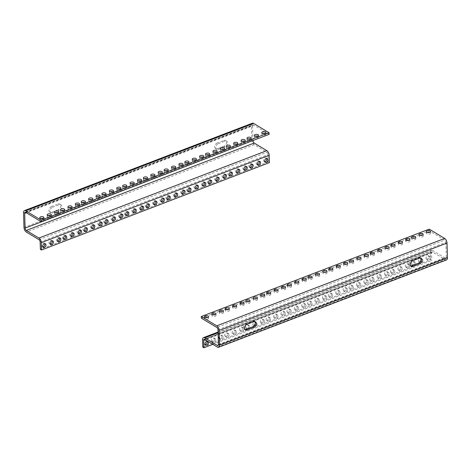 <?xml version="1.0" encoding="UTF-8"?>
<svg xmlns="http://www.w3.org/2000/svg" width="471" height="471" viewBox="0 0 471 471"><rect width="100%" height="100%" fill="white"/><g stroke="black" fill="none" stroke-linecap="round" stroke-linejoin="round"><path stroke-width="0.35" stroke-dasharray="2.35 1.77" d="M205.356 317.589A2.09 0.989 -1.7 0 0 204.473 318.431A2.09 0.989 -1.7 0 0 204.897 319.008A2.09 0.989 -1.7 0 0 207.24 319.291A2.09 0.989 -1.7 0 0 208.647 318.308A2.09 0.989 -1.7 0 0 207.717 317.519M212.757 314.752A2.09 0.989 -1.7 0 0 211.873 315.594A2.09 0.989 -1.7 0 0 212.297 316.171A2.09 0.989 -1.7 0 0 214.641 316.453A2.09 0.989 -1.7 0 0 216.048 315.47A2.09 0.989 -1.7 0 0 215.117 314.681M220.157 311.914A2.09 0.989 -1.7 0 0 219.274 312.762A2.09 0.989 -1.7 0 0 219.698 313.333A2.09 0.989 -1.7 0 0 222.041 313.621A2.09 0.989 -1.7 0 0 223.448 312.632A2.09 0.989 -1.7 0 0 222.512 311.843M226.08 309.641A2.09 0.989 -1.7 0 0 225.191 310.489A2.09 0.989 -1.7 0 0 225.615 311.066A2.09 0.989 -1.7 0 0 227.958 311.349A2.09 0.989 -1.7 0 0 229.371 310.365A2.09 0.989 -1.7 0 0 228.435 309.577M233.475 306.809A2.09 0.989 -1.7 0 0 232.592 307.651A2.09 0.989 -1.7 0 0 233.015 308.228A2.09 0.989 -1.7 0 0 235.359 308.511A2.09 0.989 -1.7 0 0 236.766 307.528A2.09 0.989 -1.7 0 0 235.836 306.739M240.875 303.972A2.09 0.989 -1.7 0 0 239.992 304.814A2.09 0.989 -1.7 0 0 240.416 305.391A2.09 0.989 -1.7 0 0 242.759 305.673A2.09 0.989 -1.7 0 0 244.166 304.69A2.09 0.989 -1.7 0 0 243.236 303.901M246.798 301.699A2.09 0.989 -1.7 0 0 245.909 302.547A2.09 0.989 -1.7 0 0 246.333 303.118A2.09 0.989 -1.7 0 0 248.682 303.406A2.09 0.989 -1.7 0 0 250.089 302.423A2.09 0.989 -1.7 0 0 249.153 301.628M254.199 298.861A2.09 0.989 -1.7 0 0 253.31 299.709A2.09 0.989 -1.7 0 0 253.734 300.28A2.09 0.989 -1.7 0 0 256.077 300.569A2.09 0.989 -1.7 0 0 257.49 299.585A2.09 0.989 -1.7 0 0 256.554 298.791M261.593 296.024A2.09 0.989 -1.7 0 0 260.71 296.871A2.09 0.989 -1.7 0 0 261.134 297.448A2.09 0.989 -1.7 0 0 263.477 297.731A2.09 0.989 -1.7 0 0 264.885 296.748A2.09 0.989 -1.7 0 0 263.954 295.953M267.516 293.757A2.09 0.989 -1.7 0 0 266.627 294.599A2.09 0.989 -1.7 0 0 267.057 295.176A2.09 0.989 -1.7 0 0 269.4 295.458A2.09 0.989 -1.7 0 0 270.807 294.475A2.09 0.989 -1.7 0 0 269.871 293.686M274.917 290.919A2.09 0.989 -1.7 0 0 274.028 291.761A2.09 0.989 -1.7 0 0 274.452 292.338A2.09 0.989 -1.7 0 0 276.795 292.621A2.09 0.989 -1.7 0 0 278.208 291.637A2.09 0.989 -1.7 0 0 277.272 290.848M282.312 288.081A2.09 0.989 -1.7 0 0 281.428 288.923A2.09 0.989 -1.7 0 0 281.852 289.5A2.09 0.989 -1.7 0 0 284.196 289.783A2.09 0.989 -1.7 0 0 285.603 288.8A2.09 0.989 -1.7 0 0 284.672 288.011M288.234 285.809A2.09 0.989 -1.7 0 0 287.345 286.656A2.09 0.989 -1.7 0 0 287.775 287.233A2.09 0.989 -1.7 0 0 290.118 287.516A2.09 0.989 -1.7 0 0 291.525 286.533A2.09 0.989 -1.7 0 0 290.589 285.738M295.635 282.971A2.09 0.989 -1.7 0 0 294.746 283.819A2.09 0.989 -1.7 0 0 295.176 284.396A2.09 0.989 -1.7 0 0 297.519 284.678A2.09 0.989 -1.7 0 0 298.926 283.695A2.09 0.989 -1.7 0 0 297.99 282.906M303.036 280.133A2.09 0.989 -1.7 0 0 302.147 280.981A2.09 0.989 -1.7 0 0 302.57 281.558A2.09 0.989 -1.7 0 0 304.914 281.841A2.09 0.989 -1.7 0 0 306.327 280.857A2.09 0.989 -1.7 0 0 305.391 280.068M308.952 277.866A2.09 0.989 -1.7 0 0 308.069 278.708A2.09 0.989 -1.7 0 0 308.493 279.285A2.09 0.989 -1.7 0 0 310.836 279.568A2.09 0.989 -1.7 0 0 312.244 278.585A2.09 0.989 -1.7 0 0 311.307 277.796M316.353 275.029A2.09 0.989 -1.7 0 0 315.464 275.876A2.09 0.989 -1.7 0 0 315.894 276.448A2.09 0.989 -1.7 0 0 318.237 276.736A2.09 0.989 -1.7 0 0 319.644 275.747A2.09 0.989 -1.7 0 0 318.708 274.958M323.754 272.191A2.09 0.989 -1.7 0 0 322.865 273.039A2.09 0.989 -1.7 0 0 323.289 273.61A2.09 0.989 -1.7 0 0 325.638 273.898A2.09 0.989 -1.7 0 0 327.045 272.915A2.09 0.989 -1.7 0 0 326.109 272.12M329.671 269.924A2.09 0.989 -1.7 0 0 328.787 270.766A2.09 0.989 -1.7 0 0 329.211 271.343A2.09 0.989 -1.7 0 0 331.555 271.626A2.09 0.989 -1.7 0 0 332.962 270.642A2.09 0.989 -1.7 0 0 332.031 269.854M337.071 267.086A2.09 0.989 -1.7 0 0 336.188 267.928A2.09 0.989 -1.7 0 0 336.612 268.505A2.09 0.989 -1.7 0 0 338.955 268.788A2.09 0.989 -1.7 0 0 340.362 267.805A2.09 0.989 -1.7 0 0 339.426 267.016M344.472 264.249A2.09 0.989 -1.7 0 0 343.583 265.091A2.09 0.989 -1.7 0 0 344.013 265.668A2.09 0.989 -1.7 0 0 346.356 265.95A2.09 0.989 -1.7 0 0 347.763 264.967A2.09 0.989 -1.7 0 0 346.827 264.178M350.389 261.976A2.09 0.989 -1.7 0 0 349.506 262.824A2.09 0.989 -1.7 0 0 349.929 263.395A2.09 0.989 -1.7 0 0 352.273 263.683A2.09 0.989 -1.7 0 0 353.68 262.7A2.09 0.989 -1.7 0 0 352.75 261.905M357.789 259.138A2.09 0.989 -1.7 0 0 356.906 259.986A2.09 0.989 -1.7 0 0 357.33 260.563A2.09 0.989 -1.7 0 0 359.673 260.846A2.09 0.989 -1.7 0 0 361.08 259.862A2.09 0.989 -1.7 0 0 360.144 259.068M365.19 256.301A2.09 0.989 -1.7 0 0 364.307 257.148A2.09 0.989 -1.7 0 0 364.731 257.725A2.09 0.989 -1.7 0 0 367.074 258.008A2.09 0.989 -1.7 0 0 368.481 257.025A2.09 0.989 -1.7 0 0 367.545 256.23M371.113 254.034A2.09 0.989 -1.7 0 0 370.224 254.876A2.09 0.989 -1.7 0 0 370.648 255.453A2.09 0.989 -1.7 0 0 372.991 255.735A2.09 0.989 -1.7 0 0 374.404 254.752A2.09 0.989 -1.7 0 0 373.468 253.963M378.507 251.196A2.09 0.989 -1.7 0 0 377.624 252.038A2.09 0.989 -1.7 0 0 378.048 252.615A2.09 0.989 -1.7 0 0 380.391 252.898A2.09 0.989 -1.7 0 0 381.798 251.914A2.09 0.989 -1.7 0 0 380.868 251.125M385.908 248.358A2.09 0.989 -1.7 0 0 385.025 249.2A2.09 0.989 -1.7 0 0 385.449 249.777A2.09 0.989 -1.7 0 0 387.792 250.06A2.09 0.989 -1.7 0 0 389.199 249.077A2.09 0.989 -1.7 0 0 388.263 248.288M391.831 246.086A2.09 0.989 -1.7 0 0 390.942 246.934A2.09 0.989 -1.7 0 0 391.366 247.51A2.09 0.989 -1.7 0 0 393.709 247.793A2.09 0.989 -1.7 0 0 395.122 246.81A2.09 0.989 -1.7 0 0 394.186 246.021M399.225 243.248A2.09 0.989 -1.7 0 0 398.342 244.096A2.09 0.989 -1.7 0 0 398.766 244.673A2.09 0.989 -1.7 0 0 401.109 244.955A2.09 0.989 -1.7 0 0 402.517 243.972A2.09 0.989 -1.7 0 0 401.586 243.183M406.626 240.416A2.09 0.989 -1.7 0 0 405.743 241.258A2.09 0.989 -1.7 0 0 406.167 241.835A2.09 0.989 -1.7 0 0 408.51 242.118A2.09 0.989 -1.7 0 0 409.917 241.134A2.09 0.989 -1.7 0 0 408.987 240.345M412.549 238.143A2.09 0.989 -1.7 0 0 411.66 238.991A2.09 0.989 -1.7 0 0 412.09 239.562A2.09 0.989 -1.7 0 0 414.433 239.851A2.09 0.989 -1.7 0 0 415.84 238.862A2.09 0.989 -1.7 0 0 414.904 238.073M419.949 235.306A2.09 0.989 -1.7 0 0 419.06 236.154A2.09 0.989 -1.7 0 0 419.484 236.725A2.09 0.989 -1.7 0 0 421.828 237.013A2.09 0.989 -1.7 0 0 423.241 236.03A2.09 0.989 -1.7 0 0 422.304 235.235M427.344 232.468A2.09 0.989 -1.7 0 0 426.461 233.316A2.09 0.989 -1.7 0 0 426.885 233.887A2.09 0.989 -1.7 0 0 429.228 234.175A2.09 0.989 -1.7 0 0 430.635 233.192A2.09 0.989 -1.7 0 0 429.705 232.397M201.352 318.155L429.264 230.766L444.718 240.069L216.807 327.457M217.979 329.771L445.89 242.382A1.86 0.971 -111 0 0 444.718 240.069M446.532 259.898A3.715 1.943 69 0 1 445.301 259.698L432.661 252.085A1.86 0.971 -111 0 0 432.042 251.985A1.86 0.971 -111 0 0 431.583 253.045L431.801 260.398L430.677 259.727L202.771 347.115M218.35 345.066L445.248 258.061L432.608 250.454A3.715 1.943 -111 0 0 431.377 250.254A3.715 1.943 -111 0 0 430.459 252.368L430.677 259.727M445.248 258.061A1.86 0.971 -111 0 0 445.866 258.161A1.86 0.971 -111 0 0 446.325 257.101L218.42 344.489M445.89 242.382L446.325 257.101M429.264 230.766L429.211 229.13M254.782 321.599A3.25 2.302 121 0 0 254.287 321.145A3.25 2.302 121 0 0 252.527 321.069L245.862 323.624A3.25 2.302 121 0 0 243.501 326.379A3.25 2.302 121 0 0 244.266 329.27A3.25 2.302 121 0 0 244.902 329.494M420.532 258.043A3.25 2.302 121 0 0 420.038 257.59A3.25 2.302 121 0 0 418.277 257.513L411.613 260.069A3.25 2.302 121 0 0 409.252 262.824A3.25 2.302 121 0 0 410.023 265.715A3.25 2.302 121 0 0 410.653 265.938M429.281 256.948A2.09 1.478 121 0 0 428.698 255.8A2.09 1.478 121 0 0 426.355 256.825A2.09 1.478 121 0 0 426.543 259.38A2.09 1.478 121 0 0 428.345 259.009A2.09 1.478 121 0 0 429.281 256.948M421.886 259.786A2.09 1.478 121 0 0 421.298 258.638A2.09 1.478 121 0 0 418.954 259.662A2.09 1.478 121 0 0 419.143 262.217A2.09 1.478 121 0 0 420.944 261.847A2.09 1.478 121 0 0 421.886 259.786M414.486 262.624A2.09 1.478 121 0 0 413.897 261.47A2.09 1.478 121 0 0 411.554 262.5A2.09 1.478 121 0 0 411.742 265.055A2.09 1.478 121 0 0 413.544 264.684A2.09 1.478 121 0 0 414.486 262.624M408.563 264.896A2.09 1.478 121 0 0 407.98 263.742A2.09 1.478 121 0 0 405.631 264.767A2.09 1.478 121 0 0 405.825 267.322A2.09 1.478 121 0 0 407.627 266.957A2.09 1.478 121 0 0 408.563 264.896M401.162 267.734A2.09 1.478 121 0 0 400.58 266.58A2.09 1.478 121 0 0 398.236 267.605A2.09 1.478 121 0 0 398.425 270.16A2.09 1.478 121 0 0 400.226 269.795A2.09 1.478 121 0 0 401.162 267.734M393.768 270.572A2.09 1.478 121 0 0 393.179 269.418A2.09 1.478 121 0 0 390.836 270.442A2.09 1.478 121 0 0 391.024 272.997A2.09 1.478 121 0 0 392.826 272.632A2.09 1.478 121 0 0 393.768 270.572M387.845 272.839A2.09 1.478 121 0 0 387.262 271.685A2.09 1.478 121 0 0 384.913 272.715A2.09 1.478 121 0 0 385.107 275.264A2.09 1.478 121 0 0 386.909 274.899A2.09 1.478 121 0 0 387.845 272.839M380.444 275.676A2.09 1.478 121 0 0 379.862 274.522A2.09 1.478 121 0 0 377.512 275.553A2.09 1.478 121 0 0 377.707 278.102A2.09 1.478 121 0 0 379.508 277.737A2.09 1.478 121 0 0 380.444 275.676M373.05 278.514A2.09 1.478 121 0 0 372.461 277.36A2.09 1.478 121 0 0 370.118 278.39A2.09 1.478 121 0 0 370.306 280.94A2.09 1.478 121 0 0 372.108 280.575A2.09 1.478 121 0 0 373.05 278.514M367.127 280.781A2.09 1.478 121 0 0 366.544 279.633A2.09 1.478 121 0 0 364.195 280.657A2.09 1.478 121 0 0 364.383 283.212A2.09 1.478 121 0 0 366.185 282.841A2.09 1.478 121 0 0 367.127 280.781M359.726 283.619A2.09 1.478 121 0 0 359.143 282.47A2.09 1.478 121 0 0 356.794 283.495A2.09 1.478 121 0 0 356.989 286.05A2.09 1.478 121 0 0 358.79 285.679A2.09 1.478 121 0 0 359.726 283.619M352.326 286.456A2.09 1.478 121 0 0 351.743 285.308A2.09 1.478 121 0 0 349.394 286.333A2.09 1.478 121 0 0 349.588 288.888A2.09 1.478 121 0 0 351.39 288.517A2.09 1.478 121 0 0 352.326 286.456M346.409 288.729A2.09 1.478 121 0 0 345.82 287.575A2.09 1.478 121 0 0 343.477 288.599A2.09 1.478 121 0 0 343.665 291.155A2.09 1.478 121 0 0 345.467 290.79A2.09 1.478 121 0 0 346.409 288.729M339.008 291.567A2.09 1.478 121 0 0 338.425 290.413A2.09 1.478 121 0 0 336.076 291.437A2.09 1.478 121 0 0 336.27 293.992A2.09 1.478 121 0 0 338.066 293.627A2.09 1.478 121 0 0 339.008 291.567M331.608 294.404A2.09 1.478 121 0 0 331.025 293.25A2.09 1.478 121 0 0 328.676 294.275A2.09 1.478 121 0 0 328.87 296.83A2.09 1.478 121 0 0 330.671 296.465A2.09 1.478 121 0 0 331.608 294.404M325.691 296.671A2.09 1.478 121 0 0 325.102 295.523A2.09 1.478 121 0 0 322.759 296.547A2.09 1.478 121 0 0 322.947 299.103A2.09 1.478 121 0 0 324.749 298.732A2.09 1.478 121 0 0 325.691 296.671M318.29 299.509A2.09 1.478 121 0 0 317.701 298.355A2.09 1.478 121 0 0 315.358 299.385A2.09 1.478 121 0 0 315.546 301.94A2.09 1.478 121 0 0 317.348 301.57A2.09 1.478 121 0 0 318.29 299.509M310.889 302.347A2.09 1.478 121 0 0 310.307 301.193A2.09 1.478 121 0 0 307.957 302.223A2.09 1.478 121 0 0 308.152 304.772A2.09 1.478 121 0 0 309.947 304.407A2.09 1.478 121 0 0 310.889 302.347M304.973 304.619A2.09 1.478 121 0 0 304.384 303.465A2.09 1.478 121 0 0 302.041 304.49A2.09 1.478 121 0 0 302.229 307.045A2.09 1.478 121 0 0 304.03 306.68A2.09 1.478 121 0 0 304.973 304.619M297.572 307.457A2.09 1.478 121 0 0 296.983 306.303A2.09 1.478 121 0 0 294.64 307.327A2.09 1.478 121 0 0 294.828 309.883A2.09 1.478 121 0 0 296.63 309.518A2.09 1.478 121 0 0 297.572 307.457M290.171 310.289A2.09 1.478 121 0 0 289.583 309.141A2.09 1.478 121 0 0 287.239 310.165A2.09 1.478 121 0 0 287.428 312.72A2.09 1.478 121 0 0 289.229 312.35A2.09 1.478 121 0 0 290.171 310.289M284.254 312.561A2.09 1.478 121 0 0 283.666 311.408A2.09 1.478 121 0 0 281.322 312.438A2.09 1.478 121 0 0 281.511 314.987A2.09 1.478 121 0 0 283.312 314.622A2.09 1.478 121 0 0 284.254 312.561M276.854 315.399A2.09 1.478 121 0 0 276.265 314.245A2.09 1.478 121 0 0 273.922 315.276A2.09 1.478 121 0 0 274.11 317.825A2.09 1.478 121 0 0 275.912 317.46A2.09 1.478 121 0 0 276.854 315.399M269.453 318.237A2.09 1.478 121 0 0 268.864 317.083A2.09 1.478 121 0 0 266.521 318.108A2.09 1.478 121 0 0 266.71 320.663A2.09 1.478 121 0 0 268.511 320.298A2.09 1.478 121 0 0 269.453 318.237M263.53 320.504A2.09 1.478 121 0 0 262.948 319.356A2.09 1.478 121 0 0 260.598 320.38A2.09 1.478 121 0 0 260.793 322.935A2.09 1.478 121 0 0 262.594 322.564A2.09 1.478 121 0 0 263.53 320.504M256.136 323.341A2.09 1.478 121 0 0 255.547 322.193A2.09 1.478 121 0 0 253.204 323.218A2.09 1.478 121 0 0 253.392 325.773A2.09 1.478 121 0 0 255.194 325.402A2.09 1.478 121 0 0 256.136 323.341M248.735 326.179A2.09 1.478 121 0 0 248.146 325.031A2.09 1.478 121 0 0 245.803 326.056A2.09 1.478 121 0 0 245.992 328.611A2.09 1.478 121 0 0 247.793 328.24A2.09 1.478 121 0 0 248.735 326.179M242.812 328.452A2.09 1.478 121 0 0 242.229 327.298A2.09 1.478 121 0 0 239.88 328.322A2.09 1.478 121 0 0 240.075 330.877A2.09 1.478 121 0 0 241.876 330.512A2.09 1.478 121 0 0 242.812 328.452M235.412 331.29A2.09 1.478 121 0 0 234.829 330.136A2.09 1.478 121 0 0 232.48 331.16A2.09 1.478 121 0 0 232.674 333.715A2.09 1.478 121 0 0 234.476 333.35A2.09 1.478 121 0 0 235.412 331.29M228.017 334.127A2.09 1.478 121 0 0 227.428 332.973A2.09 1.478 121 0 0 225.085 333.998A2.09 1.478 121 0 0 225.273 336.553A2.09 1.478 121 0 0 227.075 336.188A2.09 1.478 121 0 0 228.017 334.127M222.094 336.394A2.09 1.478 121 0 0 221.511 335.24A2.09 1.478 121 0 0 219.162 336.27A2.09 1.478 121 0 0 219.356 338.826A2.09 1.478 121 0 0 221.152 338.455A2.09 1.478 121 0 0 222.094 336.394M214.694 339.232A2.09 1.478 121 0 0 214.111 338.078A2.09 1.478 121 0 0 211.762 339.108A2.09 1.478 121 0 0 211.956 341.658A2.09 1.478 121 0 0 213.757 341.292A2.09 1.478 121 0 0 214.694 339.232M207.158 341.44A2.09 1.478 121 0 0 206.71 340.916A2.09 1.478 121 0 0 204.361 341.946A2.09 1.478 121 0 0 204.555 344.495A2.09 1.478 121 0 0 205.226 344.648M430.406 257.625A2.09 1.478 -59 0 1 429.47 259.686A2.09 1.478 -59 0 1 427.668 260.057A2.09 1.478 -59 0 1 427.474 257.502A2.09 1.478 -59 0 1 429.823 256.471A2.09 1.478 -59 0 1 430.406 257.625M423.011 260.463A2.09 1.478 -59 0 1 422.069 262.524A2.09 1.478 -59 0 1 420.267 262.895A2.09 1.478 -59 0 1 420.079 260.339A2.09 1.478 -59 0 1 422.422 259.309A2.09 1.478 -59 0 1 423.011 260.463M415.61 263.301A2.09 1.478 -59 0 1 414.668 265.361A2.09 1.478 -59 0 1 412.867 265.726A2.09 1.478 -59 0 1 412.678 263.177A2.09 1.478 -59 0 1 415.022 262.147A2.09 1.478 -59 0 1 415.61 263.301M409.688 265.573A2.09 1.478 -59 0 1 408.751 267.634A2.09 1.478 -59 0 1 406.95 267.999A2.09 1.478 -59 0 1 406.756 265.444A2.09 1.478 -59 0 1 409.105 264.419A2.09 1.478 -59 0 1 409.688 265.573M402.287 268.411A2.09 1.478 -59 0 1 401.351 270.472A2.09 1.478 -59 0 1 399.549 270.837A2.09 1.478 -59 0 1 399.355 268.282A2.09 1.478 -59 0 1 401.704 267.257A2.09 1.478 -59 0 1 402.287 268.411M394.892 271.243A2.09 1.478 -59 0 1 393.95 273.304A2.09 1.478 -59 0 1 392.149 273.675A2.09 1.478 -59 0 1 391.96 271.119A2.09 1.478 -59 0 1 394.304 270.095A2.09 1.478 -59 0 1 394.892 271.243M388.969 273.516A2.09 1.478 -59 0 1 388.027 275.576A2.09 1.478 -59 0 1 386.226 275.941A2.09 1.478 -59 0 1 386.037 273.392A2.09 1.478 -59 0 1 388.387 272.362A2.09 1.478 -59 0 1 388.969 273.516M381.569 276.353A2.09 1.478 -59 0 1 380.633 278.414A2.09 1.478 -59 0 1 378.831 278.779A2.09 1.478 -59 0 1 378.637 276.23A2.09 1.478 -59 0 1 380.986 275.199A2.09 1.478 -59 0 1 381.569 276.353M374.168 279.191A2.09 1.478 -59 0 1 373.232 281.252A2.09 1.478 -59 0 1 371.431 281.617A2.09 1.478 -59 0 1 371.236 279.062A2.09 1.478 -59 0 1 373.585 278.037A2.09 1.478 -59 0 1 374.168 279.191M368.251 281.458A2.09 1.478 -59 0 1 367.309 283.518A2.09 1.478 -59 0 1 365.508 283.889A2.09 1.478 -59 0 1 365.319 281.334A2.09 1.478 -59 0 1 367.663 280.31A2.09 1.478 -59 0 1 368.251 281.458M360.851 284.296A2.09 1.478 -59 0 1 359.909 286.356A2.09 1.478 -59 0 1 358.113 286.727A2.09 1.478 -59 0 1 357.919 284.172A2.09 1.478 -59 0 1 360.268 283.148A2.09 1.478 -59 0 1 360.851 284.296M353.45 287.133A2.09 1.478 -59 0 1 352.514 289.194A2.09 1.478 -59 0 1 350.712 289.565A2.09 1.478 -59 0 1 350.518 287.01A2.09 1.478 -59 0 1 352.867 285.985A2.09 1.478 -59 0 1 353.45 287.133M347.533 289.406A2.09 1.478 -59 0 1 346.591 291.467A2.09 1.478 -59 0 1 344.79 291.832A2.09 1.478 -59 0 1 344.601 289.276A2.09 1.478 -59 0 1 346.944 288.252A2.09 1.478 -59 0 1 347.533 289.406M340.133 292.244A2.09 1.478 -59 0 1 339.191 294.304A2.09 1.478 -59 0 1 337.389 294.669A2.09 1.478 -59 0 1 337.201 292.114A2.09 1.478 -59 0 1 339.544 291.09A2.09 1.478 -59 0 1 340.133 292.244M332.732 295.082A2.09 1.478 -59 0 1 331.79 297.142A2.09 1.478 -59 0 1 329.994 297.507A2.09 1.478 -59 0 1 329.8 294.952A2.09 1.478 -59 0 1 332.149 293.928A2.09 1.478 -59 0 1 332.732 295.082M326.815 297.348A2.09 1.478 -59 0 1 325.873 299.409A2.09 1.478 -59 0 1 324.072 299.78A2.09 1.478 -59 0 1 323.883 297.225A2.09 1.478 -59 0 1 326.226 296.194A2.09 1.478 -59 0 1 326.815 297.348M319.415 300.186A2.09 1.478 -59 0 1 318.473 302.247A2.09 1.478 -59 0 1 316.671 302.612A2.09 1.478 -59 0 1 316.483 300.062A2.09 1.478 -59 0 1 318.826 299.032A2.09 1.478 -59 0 1 319.415 300.186M312.014 303.024A2.09 1.478 -59 0 1 311.072 305.084A2.09 1.478 -59 0 1 309.27 305.449A2.09 1.478 -59 0 1 309.082 302.9A2.09 1.478 -59 0 1 311.431 301.87A2.09 1.478 -59 0 1 312.014 303.024M306.097 305.296A2.09 1.478 -59 0 1 305.155 307.357A2.09 1.478 -59 0 1 303.353 307.722A2.09 1.478 -59 0 1 303.165 305.167A2.09 1.478 -59 0 1 305.508 304.142A2.09 1.478 -59 0 1 306.097 305.296M298.696 308.128A2.09 1.478 -59 0 1 297.754 310.189A2.09 1.478 -59 0 1 295.953 310.56A2.09 1.478 -59 0 1 295.764 308.005A2.09 1.478 -59 0 1 298.108 306.98A2.09 1.478 -59 0 1 298.696 308.128M291.296 310.966A2.09 1.478 -59 0 1 290.354 313.027A2.09 1.478 -59 0 1 288.552 313.398A2.09 1.478 -59 0 1 288.364 310.842A2.09 1.478 -59 0 1 290.707 309.818A2.09 1.478 -59 0 1 291.296 310.966M285.373 313.239A2.09 1.478 -59 0 1 284.437 315.299A2.09 1.478 -59 0 1 282.635 315.664A2.09 1.478 -59 0 1 282.441 313.115A2.09 1.478 -59 0 1 284.79 312.085A2.09 1.478 -59 0 1 285.373 313.239M277.978 316.076A2.09 1.478 -59 0 1 277.036 318.137A2.09 1.478 -59 0 1 275.235 318.502A2.09 1.478 -59 0 1 275.046 315.947A2.09 1.478 -59 0 1 277.39 314.922A2.09 1.478 -59 0 1 277.978 316.076M270.578 318.914A2.09 1.478 -59 0 1 269.636 320.975A2.09 1.478 -59 0 1 267.834 321.34A2.09 1.478 -59 0 1 267.646 318.785A2.09 1.478 -59 0 1 269.989 317.76A2.09 1.478 -59 0 1 270.578 318.914M264.655 321.181A2.09 1.478 -59 0 1 263.719 323.241A2.09 1.478 -59 0 1 261.917 323.612A2.09 1.478 -59 0 1 261.723 321.057A2.09 1.478 -59 0 1 264.072 320.033A2.09 1.478 -59 0 1 264.655 321.181M257.254 324.019A2.09 1.478 -59 0 1 256.318 326.079A2.09 1.478 -59 0 1 254.517 326.45A2.09 1.478 -59 0 1 254.322 323.895A2.09 1.478 -59 0 1 256.671 322.87A2.09 1.478 -59 0 1 257.254 324.019M249.86 326.856A2.09 1.478 -59 0 1 248.918 328.917A2.09 1.478 -59 0 1 247.116 329.288A2.09 1.478 -59 0 1 246.928 326.733A2.09 1.478 -59 0 1 249.271 325.702A2.09 1.478 -59 0 1 249.86 326.856M243.937 329.129A2.09 1.478 -59 0 1 242.995 331.19A2.09 1.478 -59 0 1 241.199 331.555A2.09 1.478 -59 0 1 241.005 328.999A2.09 1.478 -59 0 1 243.354 327.975A2.09 1.478 -59 0 1 243.937 329.129M236.536 331.967A2.09 1.478 -59 0 1 235.6 334.027A2.09 1.478 -59 0 1 233.799 334.392A2.09 1.478 -59 0 1 233.604 331.837A2.09 1.478 -59 0 1 235.953 330.813A2.09 1.478 -59 0 1 236.536 331.967M229.136 334.804A2.09 1.478 -59 0 1 228.2 336.865A2.09 1.478 -59 0 1 226.398 337.23A2.09 1.478 -59 0 1 226.21 334.675A2.09 1.478 -59 0 1 228.553 333.651A2.09 1.478 -59 0 1 229.136 334.804M223.219 337.071A2.09 1.478 -59 0 1 222.277 339.132A2.09 1.478 -59 0 1 220.475 339.497A2.09 1.478 -59 0 1 220.287 336.948A2.09 1.478 -59 0 1 222.636 335.917A2.09 1.478 -59 0 1 223.219 337.071M215.818 339.909A2.09 1.478 -59 0 1 214.876 341.97A2.09 1.478 -59 0 1 213.08 342.335A2.09 1.478 -59 0 1 212.886 339.785A2.09 1.478 -59 0 1 215.235 338.755A2.09 1.478 -59 0 1 215.818 339.909M212.851 344.354L431.801 260.398M262.7 133.346A2.09 0.989 -1.7 0 0 261.817 134.194A2.09 0.989 -1.7 0 0 263.937 135.124A2.09 0.989 -1.7 0 0 265.991 134.07A2.09 0.989 -1.7 0 0 265.567 133.493A2.09 0.989 -1.7 0 0 265.061 133.281M255.306 136.184A2.09 0.989 -1.7 0 0 254.417 137.032A2.09 0.989 -1.7 0 0 256.536 137.962A2.09 0.989 -1.7 0 0 258.597 136.908A2.09 0.989 -1.7 0 0 258.167 136.331A2.09 0.989 -1.7 0 0 257.661 136.113M247.905 139.022A2.09 0.989 -1.7 0 0 247.016 139.869A2.09 0.989 -1.7 0 0 249.135 140.794A2.09 0.989 -1.7 0 0 251.196 139.746A2.09 0.989 -1.7 0 0 250.766 139.169A2.09 0.989 -1.7 0 0 250.26 138.951M241.982 141.294A2.09 0.989 -1.7 0 0 241.099 142.136A2.09 0.989 -1.7 0 0 243.213 143.066A2.09 0.989 -1.7 0 0 245.273 142.012A2.09 0.989 -1.7 0 0 244.849 141.435A2.09 0.989 -1.7 0 0 244.337 141.223M234.582 144.132A2.09 0.989 -1.7 0 0 233.698 144.974A2.09 0.989 -1.7 0 0 235.818 145.904A2.09 0.989 -1.7 0 0 237.873 144.85A2.09 0.989 -1.7 0 0 237.449 144.273A2.09 0.989 -1.7 0 0 236.942 144.061M227.187 146.97A2.09 0.989 -1.7 0 0 226.298 147.812A2.09 0.989 -1.7 0 0 228.417 148.742A2.09 0.989 -1.7 0 0 230.478 147.688A2.09 0.989 -1.7 0 0 230.048 147.111A2.09 0.989 -1.7 0 0 229.542 146.899M221.264 149.236A2.09 0.989 -1.7 0 0 220.381 150.084A2.09 0.989 -1.7 0 0 222.495 151.008A2.09 0.989 -1.7 0 0 224.555 149.961A2.09 0.989 -1.7 0 0 224.131 149.384A2.09 0.989 -1.7 0 0 223.619 149.166M213.863 152.074A2.09 0.989 -1.7 0 0 212.98 152.922A2.09 0.989 -1.7 0 0 215.094 153.846A2.09 0.989 -1.7 0 0 217.155 152.798A2.09 0.989 -1.7 0 0 216.731 152.221A2.09 0.989 -1.7 0 0 216.224 152.003M206.463 154.912A2.09 0.989 -1.7 0 0 205.58 155.76A2.09 0.989 -1.7 0 0 207.699 156.684A2.09 0.989 -1.7 0 0 209.754 155.63A2.09 0.989 -1.7 0 0 209.33 155.059A2.09 0.989 -1.7 0 0 208.824 154.841M200.546 157.184A2.09 0.989 -1.7 0 0 199.657 158.026A2.09 0.989 -1.7 0 0 201.776 158.957A2.09 0.989 -1.7 0 0 203.837 157.903A2.09 0.989 -1.7 0 0 203.413 157.326A2.09 0.989 -1.7 0 0 202.901 157.114M193.145 160.016A2.09 0.989 -1.7 0 0 192.262 160.864A2.09 0.989 -1.7 0 0 194.376 161.794A2.09 0.989 -1.7 0 0 196.436 160.741A2.09 0.989 -1.7 0 0 196.013 160.164A2.09 0.989 -1.7 0 0 195.5 159.952M185.745 162.854A2.09 0.989 -1.7 0 0 184.862 163.702A2.09 0.989 -1.7 0 0 186.981 164.632A2.09 0.989 -1.7 0 0 189.036 163.578A2.09 0.989 -1.7 0 0 188.612 163.001A2.09 0.989 -1.7 0 0 188.106 162.789M179.828 165.127A2.09 0.989 -1.7 0 0 178.939 165.969A2.09 0.989 -1.7 0 0 181.058 166.899A2.09 0.989 -1.7 0 0 183.119 165.845A2.09 0.989 -1.7 0 0 182.695 165.274A2.09 0.989 -1.7 0 0 182.183 165.056M172.427 167.964A2.09 0.989 -1.7 0 0 171.538 168.806A2.09 0.989 -1.7 0 0 173.658 169.737A2.09 0.989 -1.7 0 0 175.718 168.683A2.09 0.989 -1.7 0 0 175.294 168.112A2.09 0.989 -1.7 0 0 174.782 167.894M165.027 170.802A2.09 0.989 -1.7 0 0 164.144 171.644A2.09 0.989 -1.7 0 0 166.257 172.574A2.09 0.989 -1.7 0 0 168.318 171.521A2.09 0.989 -1.7 0 0 167.894 170.944A2.09 0.989 -1.7 0 0 167.382 170.732M159.11 173.069A2.09 0.989 -1.7 0 0 158.221 173.917A2.09 0.989 -1.7 0 0 160.34 174.847A2.09 0.989 -1.7 0 0 162.401 173.793A2.09 0.989 -1.7 0 0 161.971 173.216A2.09 0.989 -1.7 0 0 161.465 172.998M151.709 175.907A2.09 0.989 -1.7 0 0 150.82 176.755A2.09 0.989 -1.7 0 0 152.94 177.685A2.09 0.989 -1.7 0 0 155 176.631A2.09 0.989 -1.7 0 0 154.576 176.054A2.09 0.989 -1.7 0 0 154.064 175.836M144.309 178.745A2.09 0.989 -1.7 0 0 143.425 179.592A2.09 0.989 -1.7 0 0 145.539 180.517A2.09 0.989 -1.7 0 0 147.6 179.469A2.09 0.989 -1.7 0 0 147.176 178.892A2.09 0.989 -1.7 0 0 146.664 178.674M138.392 181.017A2.09 0.989 -1.7 0 0 137.503 181.859A2.09 0.989 -1.7 0 0 139.622 182.789A2.09 0.989 -1.7 0 0 141.683 181.735A2.09 0.989 -1.7 0 0 141.253 181.158A2.09 0.989 -1.7 0 0 140.747 180.946M130.991 183.855A2.09 0.989 -1.7 0 0 130.102 184.697A2.09 0.989 -1.7 0 0 132.221 185.627A2.09 0.989 -1.7 0 0 134.282 184.573A2.09 0.989 -1.7 0 0 133.852 183.996A2.09 0.989 -1.7 0 0 133.346 183.784M123.59 186.693A2.09 0.989 -1.7 0 0 122.701 187.535A2.09 0.989 -1.7 0 0 124.821 188.465A2.09 0.989 -1.7 0 0 126.882 187.411A2.09 0.989 -1.7 0 0 126.458 186.834A2.09 0.989 -1.7 0 0 125.945 186.622M117.668 188.959A2.09 0.989 -1.7 0 0 116.784 189.807A2.09 0.989 -1.7 0 0 118.904 190.731A2.09 0.989 -1.7 0 0 120.959 189.683A2.09 0.989 -1.7 0 0 120.535 189.106A2.09 0.989 -1.7 0 0 120.028 188.889M110.273 191.797A2.09 0.989 -1.7 0 0 109.384 192.645A2.09 0.989 -1.7 0 0 111.503 193.569A2.09 0.989 -1.7 0 0 113.564 192.515A2.09 0.989 -1.7 0 0 113.134 191.944A2.09 0.989 -1.7 0 0 112.628 191.726M102.872 194.635A2.09 0.989 -1.7 0 0 101.983 195.477A2.09 0.989 -1.7 0 0 104.103 196.407A2.09 0.989 -1.7 0 0 106.163 195.353A2.09 0.989 -1.7 0 0 105.739 194.782A2.09 0.989 -1.7 0 0 105.227 194.564M96.949 196.902A2.09 0.989 -1.7 0 0 96.066 197.749A2.09 0.989 -1.7 0 0 98.186 198.68A2.09 0.989 -1.7 0 0 100.241 197.626A2.09 0.989 -1.7 0 0 99.817 197.049A2.09 0.989 -1.7 0 0 99.31 196.837M89.549 199.739A2.09 0.989 -1.7 0 0 88.666 200.587A2.09 0.989 -1.7 0 0 90.785 201.517A2.09 0.989 -1.7 0 0 92.84 200.463A2.09 0.989 -1.7 0 0 92.416 199.887A2.09 0.989 -1.7 0 0 91.91 199.675M82.154 202.577A2.09 0.989 -1.7 0 0 81.265 203.425A2.09 0.989 -1.7 0 0 83.385 204.355A2.09 0.989 -1.7 0 0 85.445 203.301A2.09 0.989 -1.7 0 0 85.016 202.724A2.09 0.989 -1.7 0 0 84.509 202.506M76.231 204.85A2.09 0.989 -1.7 0 0 75.348 205.692A2.09 0.989 -1.7 0 0 77.462 206.622A2.09 0.989 -1.7 0 0 79.522 205.568A2.09 0.989 -1.7 0 0 79.099 204.997A2.09 0.989 -1.7 0 0 78.586 204.779M68.831 207.687A2.09 0.989 -1.7 0 0 67.948 208.529A2.09 0.989 -1.7 0 0 70.067 209.46A2.09 0.989 -1.7 0 0 72.122 208.406A2.09 0.989 -1.7 0 0 71.698 207.829A2.09 0.989 -1.7 0 0 71.192 207.617M61.43 210.525A2.09 0.989 -1.7 0 0 60.547 211.367A2.09 0.989 -1.7 0 0 62.667 212.297A2.09 0.989 -1.7 0 0 64.721 211.244A2.09 0.989 -1.7 0 0 64.297 210.667A2.09 0.989 -1.7 0 0 63.791 210.455M55.513 212.792A2.09 0.989 -1.7 0 0 54.63 213.64A2.09 0.989 -1.7 0 0 56.744 214.57A2.09 0.989 -1.7 0 0 58.804 213.516A2.09 0.989 -1.7 0 0 58.38 212.939A2.09 0.989 -1.7 0 0 57.868 212.721M48.113 215.63A2.09 0.989 -1.7 0 0 47.23 216.477A2.09 0.989 -1.7 0 0 49.343 217.402A2.09 0.989 -1.7 0 0 51.404 216.354A2.09 0.989 -1.7 0 0 50.98 215.777A2.09 0.989 -1.7 0 0 50.468 215.559M40.712 218.467A2.09 0.989 -1.7 0 0 39.829 219.315A2.09 0.989 -1.7 0 0 41.948 220.24A2.09 0.989 -1.7 0 0 44.003 219.192A2.09 0.989 -1.7 0 0 43.579 218.615A2.09 0.989 -1.7 0 0 43.073 218.397M25.752 212.433L253.657 125.045L269.112 134.347M253.657 125.045A1.86 0.971 -111 0 0 253.039 124.945A1.86 0.971 -111 0 0 252.58 126.004L26.305 212.768M253.015 140.523L252.58 126.004M252.374 123.208A3.715 1.943 -111 0 0 251.455 125.327L251.897 140.052A3.715 1.943 -111 0 0 254.24 144.674L266.88 152.286A1.86 0.971 69 0 1 268.052 154.6L268.27 161.953L269.394 162.63M218.303 143.696L224.967 141.141A3.25 2.302 -59 0 1 226.728 141.212A3.25 2.302 -59 0 1 227.499 144.102A3.25 2.302 -59 0 1 225.138 146.858L218.473 149.413A3.25 2.302 -59 0 1 216.713 149.336A3.25 2.302 -59 0 1 215.948 146.452A3.25 2.302 -59 0 1 218.303 143.696L217.178 143.019L223.849 140.464L224.967 141.141M52.552 207.252L59.216 204.697A3.25 2.302 -59 0 1 60.977 204.767A3.25 2.302 -59 0 1 61.748 207.658A3.25 2.302 -59 0 1 59.387 210.413L52.723 212.969A3.25 2.302 -59 0 1 50.962 212.892A3.25 2.302 -59 0 1 50.197 210.007A3.25 2.302 -59 0 1 52.552 207.252L51.427 206.575L58.092 204.02L59.216 204.697M225.138 146.858L224.013 146.181A3.25 2.302 121 0 0 226.374 143.425A3.25 2.302 121 0 0 225.609 140.535A3.25 2.302 121 0 0 223.849 140.464M217.178 143.019A3.25 2.302 121 0 0 214.823 145.774A3.25 2.302 121 0 0 215.588 148.659A3.25 2.302 121 0 0 217.349 148.736L218.473 149.413M224.013 146.181L217.349 148.736M59.387 210.413L58.263 209.736A3.25 2.302 121 0 0 60.624 206.981A3.25 2.302 121 0 0 59.858 204.096A3.25 2.302 121 0 0 58.092 204.02M51.427 206.575A3.25 2.302 121 0 0 49.072 209.33A3.25 2.302 121 0 0 49.838 212.215A3.25 2.302 121 0 0 51.598 212.291L52.723 212.969M58.263 209.736L51.598 212.291M44.757 243.666A2.09 1.478 121 0 0 44.303 243.142A2.09 1.478 121 0 0 42.502 243.513A2.09 1.478 121 0 0 41.566 245.574A2.09 1.478 121 0 0 42.149 246.727A2.09 1.478 121 0 0 42.82 246.881M52.151 240.828A2.09 1.478 121 0 0 51.704 240.31A2.09 1.478 121 0 0 49.902 240.675A2.09 1.478 121 0 0 48.96 242.736A2.09 1.478 121 0 0 49.549 243.89A2.09 1.478 121 0 0 50.22 244.043M59.552 237.996A2.09 1.478 121 0 0 59.105 237.472A2.09 1.478 121 0 0 57.303 237.837A2.09 1.478 121 0 0 56.361 239.898A2.09 1.478 121 0 0 56.95 241.052A2.09 1.478 121 0 0 57.621 241.205M65.475 235.724A2.09 1.478 121 0 0 65.022 235.2A2.09 1.478 121 0 0 63.22 235.565A2.09 1.478 121 0 0 62.284 237.625A2.09 1.478 121 0 0 62.867 238.779A2.09 1.478 121 0 0 63.544 238.932M72.875 232.886A2.09 1.478 121 0 0 72.422 232.362A2.09 1.478 121 0 0 70.621 232.733A2.09 1.478 121 0 0 69.679 234.793A2.09 1.478 121 0 0 70.267 235.942A2.09 1.478 121 0 0 70.938 236.095M80.27 230.048A2.09 1.478 121 0 0 79.823 229.524A2.09 1.478 121 0 0 78.021 229.895A2.09 1.478 121 0 0 77.079 231.956A2.09 1.478 121 0 0 77.668 233.104A2.09 1.478 121 0 0 78.339 233.257M86.193 227.781A2.09 1.478 121 0 0 85.74 227.257A2.09 1.478 121 0 0 83.938 227.623A2.09 1.478 121 0 0 83.002 229.683A2.09 1.478 121 0 0 83.585 230.837A2.09 1.478 121 0 0 84.262 230.99M93.594 224.944A2.09 1.478 121 0 0 93.14 224.42A2.09 1.478 121 0 0 91.339 224.785A2.09 1.478 121 0 0 90.403 226.845A2.09 1.478 121 0 0 90.985 227.999A2.09 1.478 121 0 0 91.657 228.152M100.994 222.106A2.09 1.478 121 0 0 100.541 221.582A2.09 1.478 121 0 0 98.739 221.947A2.09 1.478 121 0 0 97.797 224.008A2.09 1.478 121 0 0 98.386 225.162A2.09 1.478 121 0 0 99.057 225.315M106.911 219.833A2.09 1.478 121 0 0 106.458 219.309A2.09 1.478 121 0 0 104.662 219.68A2.09 1.478 121 0 0 103.72 221.741A2.09 1.478 121 0 0 104.303 222.889A2.09 1.478 121 0 0 104.98 223.042M114.312 216.996A2.09 1.478 121 0 0 113.858 216.472A2.09 1.478 121 0 0 112.057 216.843A2.09 1.478 121 0 0 111.121 218.903A2.09 1.478 121 0 0 111.704 220.051A2.09 1.478 121 0 0 112.381 220.204M121.712 214.158A2.09 1.478 121 0 0 121.259 213.634A2.09 1.478 121 0 0 119.457 214.005A2.09 1.478 121 0 0 118.521 216.065A2.09 1.478 121 0 0 119.104 217.219A2.09 1.478 121 0 0 119.775 217.372M127.629 211.891A2.09 1.478 121 0 0 127.182 211.367A2.09 1.478 121 0 0 125.38 211.732A2.09 1.478 121 0 0 124.438 213.793A2.09 1.478 121 0 0 125.027 214.947A2.09 1.478 121 0 0 125.698 215.1M135.03 209.053A2.09 1.478 121 0 0 134.576 208.529A2.09 1.478 121 0 0 132.781 208.894A2.09 1.478 121 0 0 131.839 210.955A2.09 1.478 121 0 0 132.422 212.109A2.09 1.478 121 0 0 133.099 212.262M142.43 206.216A2.09 1.478 121 0 0 141.977 205.692A2.09 1.478 121 0 0 140.175 206.057A2.09 1.478 121 0 0 139.239 208.117A2.09 1.478 121 0 0 139.822 209.271A2.09 1.478 121 0 0 140.499 209.424M148.347 203.943A2.09 1.478 121 0 0 147.9 203.425A2.09 1.478 121 0 0 146.098 203.79A2.09 1.478 121 0 0 145.156 205.851A2.09 1.478 121 0 0 145.745 207.005A2.09 1.478 121 0 0 146.416 207.158M155.748 201.111A2.09 1.478 121 0 0 155.3 200.587A2.09 1.478 121 0 0 153.499 200.952A2.09 1.478 121 0 0 152.557 203.013A2.09 1.478 121 0 0 153.146 204.167A2.09 1.478 121 0 0 153.817 204.32M163.149 198.273A2.09 1.478 121 0 0 162.695 197.749A2.09 1.478 121 0 0 160.899 198.114A2.09 1.478 121 0 0 159.957 200.175A2.09 1.478 121 0 0 160.54 201.329A2.09 1.478 121 0 0 161.217 201.482M169.065 196.001A2.09 1.478 121 0 0 168.618 195.477A2.09 1.478 121 0 0 166.816 195.848A2.09 1.478 121 0 0 165.874 197.908A2.09 1.478 121 0 0 166.463 199.056A2.09 1.478 121 0 0 167.134 199.209M176.466 193.163A2.09 1.478 121 0 0 176.019 192.639A2.09 1.478 121 0 0 174.217 193.01A2.09 1.478 121 0 0 173.275 195.071A2.09 1.478 121 0 0 173.864 196.219A2.09 1.478 121 0 0 174.535 196.372M183.867 190.325A2.09 1.478 121 0 0 183.419 189.801A2.09 1.478 121 0 0 181.618 190.172A2.09 1.478 121 0 0 180.676 192.233A2.09 1.478 121 0 0 181.258 193.381A2.09 1.478 121 0 0 181.936 193.534M189.789 188.059A2.09 1.478 121 0 0 189.336 187.535A2.09 1.478 121 0 0 187.535 187.9A2.09 1.478 121 0 0 186.593 189.96A2.09 1.478 121 0 0 187.181 191.114A2.09 1.478 121 0 0 187.852 191.267M197.184 185.221A2.09 1.478 121 0 0 196.737 184.697A2.09 1.478 121 0 0 194.935 185.062A2.09 1.478 121 0 0 193.993 187.122A2.09 1.478 121 0 0 194.582 188.276A2.09 1.478 121 0 0 195.253 188.429M204.585 182.383A2.09 1.478 121 0 0 204.137 181.859A2.09 1.478 121 0 0 202.336 182.224A2.09 1.478 121 0 0 201.394 184.285A2.09 1.478 121 0 0 201.982 185.439A2.09 1.478 121 0 0 202.654 185.592M210.508 180.11A2.09 1.478 121 0 0 210.054 179.586A2.09 1.478 121 0 0 208.253 179.957A2.09 1.478 121 0 0 207.317 182.018A2.09 1.478 121 0 0 207.899 183.166A2.09 1.478 121 0 0 208.571 183.319M217.908 177.273A2.09 1.478 121 0 0 217.455 176.749A2.09 1.478 121 0 0 215.653 177.12A2.09 1.478 121 0 0 214.711 179.18A2.09 1.478 121 0 0 215.3 180.334A2.09 1.478 121 0 0 215.971 180.487M225.303 174.435A2.09 1.478 121 0 0 224.855 173.917A2.09 1.478 121 0 0 223.054 174.282A2.09 1.478 121 0 0 222.112 176.342A2.09 1.478 121 0 0 222.701 177.496A2.09 1.478 121 0 0 223.372 177.649M231.226 172.168A2.09 1.478 121 0 0 230.772 171.644A2.09 1.478 121 0 0 228.971 172.009A2.09 1.478 121 0 0 228.035 174.07A2.09 1.478 121 0 0 228.618 175.224A2.09 1.478 121 0 0 229.295 175.377M238.626 169.33A2.09 1.478 121 0 0 238.173 168.806A2.09 1.478 121 0 0 236.371 169.171A2.09 1.478 121 0 0 235.435 171.232A2.09 1.478 121 0 0 236.018 172.386A2.09 1.478 121 0 0 236.689 172.539M246.021 166.493A2.09 1.478 121 0 0 245.574 165.969A2.09 1.478 121 0 0 243.772 166.34A2.09 1.478 121 0 0 242.83 168.4A2.09 1.478 121 0 0 243.419 169.548A2.09 1.478 121 0 0 244.09 169.701M251.944 164.226A2.09 1.478 121 0 0 251.49 163.702A2.09 1.478 121 0 0 249.695 164.067A2.09 1.478 121 0 0 248.753 166.128A2.09 1.478 121 0 0 249.336 167.282A2.09 1.478 121 0 0 250.013 167.435M259.344 161.388A2.09 1.478 121 0 0 258.891 160.864A2.09 1.478 121 0 0 257.089 161.229A2.09 1.478 121 0 0 256.153 163.29A2.09 1.478 121 0 0 256.736 164.444A2.09 1.478 121 0 0 257.413 164.597M266.745 158.55A2.09 1.478 121 0 0 266.292 158.026A2.09 1.478 121 0 0 264.49 158.391A2.09 1.478 121 0 0 263.554 160.452A2.09 1.478 121 0 0 264.137 161.606A2.09 1.478 121 0 0 264.808 161.759M268.27 161.953L40.365 249.342M246.987 324.301L245.862 323.624M252.527 321.069L253.651 321.746M412.737 260.746L411.613 260.069M418.277 257.513L419.402 258.19M432.608 250.454L218.067 332.714M217.39 347.086L445.301 259.698M430.459 252.368L202.554 339.762M432.661 252.085L204.75 339.479M431.583 253.045L205.303 339.809M251.455 125.327L23.55 212.715M23.986 227.44L251.897 140.052M254.24 144.674L26.329 232.062M38.975 239.674L266.88 152.286M40.147 241.988L268.052 154.6M204.426 316.8L204.473 318.431M208.6 316.671L208.647 318.308M211.826 313.963L211.873 315.594M216.001 313.839L216.048 315.47M219.221 311.125L219.274 312.762M223.401 311.001L223.448 312.632M225.144 308.852L225.191 310.489M229.318 308.729L229.371 310.365M232.544 306.015L232.592 307.651M236.719 305.891L236.766 307.528M239.945 303.177L239.992 304.814M244.119 303.053L244.166 304.69M245.862 300.91L245.909 302.547M250.036 300.786L250.089 302.423M253.263 298.072L253.31 299.709M257.437 297.949L257.49 299.585M260.663 295.235L260.71 296.871M264.837 295.111L264.885 296.748M266.58 292.962L266.627 294.599M270.76 292.838L270.807 294.475M273.981 290.124L274.028 291.761M278.155 290.001L278.208 291.637M281.381 287.292L281.428 288.923M285.556 287.163L285.603 288.8M287.298 285.02L287.345 286.656M291.478 284.896L291.525 286.533M294.699 282.182L294.746 283.819M298.879 282.058L298.926 283.695M302.099 279.344L302.147 280.981M306.274 279.221L306.327 280.857M308.016 277.078L308.069 278.708M312.196 276.954L312.244 278.585M315.417 274.24L315.464 275.876M319.597 274.116L319.644 275.747M322.818 271.402L322.865 273.039M326.998 271.278L327.045 272.915M328.74 269.129L328.787 270.766M332.915 269.006L332.962 270.642M336.135 266.292L336.188 267.928M340.315 266.168L340.362 267.805M343.536 263.454L343.583 265.091M347.716 263.33L347.763 264.967M349.458 261.187L349.506 262.824M353.633 261.064L353.68 262.7M356.853 258.349L356.906 259.986M361.033 258.226L361.08 259.862M364.254 255.512L364.307 257.148M368.434 255.388L368.481 257.025M370.177 253.239L370.224 254.876M374.351 253.115L374.404 254.752M377.577 250.407L377.624 252.038M381.751 250.278L381.798 251.914M384.972 247.569L385.025 249.2M389.152 247.446L389.199 249.077M390.895 245.297L390.942 246.934M395.069 245.173L395.122 246.81M398.295 242.459L398.342 244.096M402.469 242.335L402.517 243.972M405.696 239.621L405.743 241.258M409.87 239.498L409.917 241.134M411.613 237.355L411.66 238.991M415.793 237.231L415.84 238.862M419.013 234.517L419.06 236.154M423.188 234.393L423.241 236.03M426.414 231.679L426.461 233.316M430.588 231.555L430.635 233.192M244.266 329.27L245.391 329.947M254.287 321.145L255.412 321.823M410.023 265.715L411.142 266.392M420.038 257.59L421.162 258.267M445.866 258.161L217.961 345.549M431.377 250.254L218.049 332.049M432.042 251.985L204.131 339.379M429.823 256.471L428.698 255.8M427.668 260.057L426.543 259.38M422.422 259.309L421.298 258.638M420.267 262.895L419.143 262.217M415.022 262.147L413.897 261.47M412.867 265.726L411.742 265.055M409.105 264.419L407.98 263.742M406.95 267.999L405.825 267.322M401.704 267.257L400.58 266.58M399.549 270.837L398.425 270.16M394.304 270.095L393.179 269.418M392.149 273.675L391.024 272.997M388.387 272.362L387.262 271.685M386.226 275.941L385.107 275.264M380.986 275.199L379.862 274.522M378.831 278.779L377.707 278.102M373.585 278.037L372.461 277.36M371.431 281.617L370.306 280.94M367.663 280.31L366.544 279.633M365.508 283.889L364.383 283.212M360.268 283.148L359.143 282.47M358.113 286.727L356.989 286.05M352.867 285.985L351.743 285.308M350.712 289.565L349.588 288.888M346.944 288.252L345.82 287.575M344.79 291.832L343.665 291.155M339.544 291.09L338.425 290.413M337.389 294.669L336.27 293.992M332.149 293.928L331.025 293.25M329.994 297.507L328.87 296.83M326.226 296.194L325.102 295.523M324.072 299.78L322.947 299.103M318.826 299.032L317.701 298.355M316.671 302.612L315.546 301.94M311.431 301.87L310.307 301.193M309.27 305.449L308.152 304.772M305.508 304.142L304.384 303.465M303.353 307.722L302.229 307.045M298.108 306.98L296.983 306.303M295.953 310.56L294.828 309.883M290.707 309.818L289.583 309.141M288.552 313.398L287.428 312.72M284.79 312.085L283.666 311.408M282.635 315.664L281.511 314.987M277.39 314.922L276.265 314.245M275.235 318.502L274.11 317.825M269.989 317.76L268.864 317.083M267.834 321.34L266.71 320.663M264.072 320.033L262.948 319.356M261.917 323.612L260.793 322.935M256.671 322.87L255.547 322.193M254.517 326.45L253.392 325.773M249.271 325.702L248.146 325.031M247.116 329.288L245.992 328.611M243.354 327.975L242.229 327.298M241.199 331.555L240.075 330.877M235.953 330.813L234.829 330.136M233.799 334.392L232.674 333.715M228.553 333.651L227.428 332.973M226.398 337.23L225.273 336.553M222.636 335.917L221.511 335.24M220.475 339.497L219.356 338.826M215.235 338.755L214.111 338.078M213.08 342.335L211.956 341.658M207.835 341.593L206.71 340.916M205.68 345.172L204.555 344.495M261.77 132.557L261.817 134.194M265.944 132.433L265.991 134.07M254.369 135.395L254.417 137.032M258.544 135.271L258.597 136.908M246.969 138.233L247.016 139.869M251.143 138.109L251.196 139.746M241.046 140.499L241.099 142.136M245.226 140.376L245.273 142.012M233.651 143.337L233.698 144.974M237.826 143.213L237.873 144.85M226.251 146.175L226.298 147.812M230.425 146.051L230.478 147.688M220.328 148.447L220.381 150.084M224.508 148.324L224.555 149.961M212.933 151.285L212.98 152.922M217.107 151.162L217.155 152.798M205.533 154.123L205.58 155.76M209.707 153.999L209.754 155.63M199.61 156.39L199.657 158.026M203.79 156.266L203.837 157.903M192.209 159.227L192.262 160.864M196.389 159.104L196.436 160.741M184.815 162.065L184.862 163.702M188.989 161.942L189.036 163.578M178.892 164.338L178.939 165.969M183.072 164.214L183.119 165.845M171.491 167.176L171.538 168.806M175.671 167.046L175.718 168.683M164.091 170.007L164.144 171.644M168.271 169.884L168.318 171.521M158.174 172.28L158.221 173.917M162.348 172.156L162.401 173.793M150.773 175.118L150.82 176.755M154.953 174.994L155 176.631M143.372 177.956L143.425 179.592M147.553 177.832L147.6 179.469M137.455 180.222L137.503 181.859M141.63 180.099L141.683 181.735M130.055 183.06L130.102 184.697M134.229 182.936L134.282 184.573M122.654 185.898L122.701 187.535M126.834 185.774L126.882 187.411M116.737 188.17L116.784 189.807M120.912 188.047L120.959 189.683M109.337 191.008L109.384 192.645M113.511 190.885L113.564 192.515M101.936 193.846L101.983 195.477M106.11 193.722L106.163 195.353M96.019 196.113L96.066 197.749M100.193 195.989L100.241 197.626M88.619 198.95L88.666 200.587M92.793 198.827L92.84 200.463M81.218 201.788L81.265 203.425M85.392 201.665L85.445 203.301M75.295 204.061L75.348 205.692M79.475 203.931L79.522 205.568M67.901 206.893L67.948 208.529M72.075 206.769L72.122 208.406M60.5 209.73L60.547 211.367M64.674 209.607L64.721 211.244M54.577 212.003L54.63 213.64M58.757 211.879L58.804 213.516M47.177 214.841L47.23 216.477M51.357 214.717L51.404 216.354M39.782 217.679L39.829 219.315M43.956 217.555L44.003 219.192M25.134 212.333L253.039 124.945M226.728 141.212L225.609 140.535M216.713 149.336L215.588 148.659M60.977 204.767L59.858 204.096M50.962 212.892L49.838 212.215M42.149 246.727L43.273 247.399M44.303 243.142L45.428 243.819M49.549 243.89L50.674 244.567M51.704 240.31L52.829 240.981M56.95 241.052L58.074 241.729M59.105 237.472L60.229 238.149M62.867 238.779L63.991 239.456M65.022 235.2L66.146 235.877M70.267 235.942L71.392 236.619M72.422 232.362L73.547 233.039M77.668 233.104L78.792 233.781M79.823 229.524L80.947 230.201M83.585 230.837L84.709 231.514M85.74 227.257L86.864 227.935M90.985 227.999L92.11 228.676M93.14 224.42L94.265 225.097M98.386 225.162L99.511 225.839M100.541 221.582L101.665 222.259M104.303 222.889L105.427 223.566M106.458 219.309L107.582 219.986M111.704 220.051L112.828 220.728M113.858 216.472L114.983 217.149M119.104 217.219L120.229 217.89M121.259 213.634L122.383 214.311M125.027 214.947L126.146 215.624M127.182 211.367L128.306 212.044M132.422 212.109L133.546 212.786M134.576 208.529L135.701 209.206M139.822 209.271L140.947 209.948M141.977 205.692L143.102 206.369M145.745 207.005L146.87 207.682M147.9 203.425L149.024 204.096M153.146 204.167L154.264 204.844M155.3 200.587L156.419 201.264M160.54 201.329L161.665 202.006M162.695 197.749L163.82 198.426M166.463 199.056L167.588 199.733M168.618 195.477L169.743 196.154M173.864 196.219L174.988 196.896M176.019 192.639L177.143 193.316M181.258 193.381L182.383 194.058M183.419 189.801L184.538 190.478M187.181 191.114L188.306 191.791M189.336 187.535L190.461 188.212M194.582 188.276L195.706 188.953M196.737 184.697L197.861 185.374M201.982 185.439L203.107 186.116M204.137 181.859L205.262 182.536M207.899 183.166L209.024 183.843M210.054 179.586L211.179 180.263M215.3 180.334L216.425 181.005M217.455 176.749L218.579 177.426M222.701 177.496L223.825 178.173M224.855 173.917L225.98 174.588M228.618 175.224L229.742 175.901M230.772 171.644L231.897 172.321M236.018 172.386L237.143 173.063M238.173 168.806L239.297 169.483M243.419 169.548L244.543 170.225M245.574 165.969L246.698 166.646M249.336 167.282L250.46 167.959M251.49 163.702L252.615 164.379M256.736 164.444L257.861 165.121M258.891 160.864L260.016 161.541M264.137 161.606L265.261 162.283M266.292 158.026L267.416 158.703"/><path stroke-width="0.71" d="M207.717 317.519A2.09 0.989 -1.7 0 0 205.356 317.589M215.117 314.681A2.09 0.989 -1.7 0 0 212.757 314.752M222.512 311.843A2.09 0.989 -1.7 0 0 220.157 311.914M228.435 309.577A2.09 0.989 -1.7 0 0 226.08 309.641M235.836 306.739A2.09 0.989 -1.7 0 0 233.475 306.809M243.236 303.901A2.09 0.989 -1.7 0 0 240.875 303.972M249.153 301.628A2.09 0.989 -1.7 0 0 246.798 301.699M256.554 298.791A2.09 0.989 -1.7 0 0 254.199 298.861M263.954 295.953A2.09 0.989 -1.7 0 0 261.593 296.024M269.871 293.686A2.09 0.989 -1.7 0 0 267.516 293.757M277.272 290.848A2.09 0.989 -1.7 0 0 274.917 290.919M284.672 288.011A2.09 0.989 -1.7 0 0 282.312 288.081M290.589 285.738A2.09 0.989 -1.7 0 0 288.234 285.809M297.99 282.906A2.09 0.989 -1.7 0 0 295.635 282.971M305.391 280.068A2.09 0.989 -1.7 0 0 303.036 280.133M311.307 277.796A2.09 0.989 -1.7 0 0 308.952 277.866M318.708 274.958A2.09 0.989 -1.7 0 0 316.353 275.029M326.109 272.12A2.09 0.989 -1.7 0 0 323.754 272.191M332.031 269.854A2.09 0.989 -1.7 0 0 329.671 269.924M339.426 267.016A2.09 0.989 -1.7 0 0 337.071 267.086M346.827 264.178A2.09 0.989 -1.7 0 0 344.472 264.249M352.75 261.905A2.09 0.989 -1.7 0 0 350.389 261.976M360.144 259.068A2.09 0.989 -1.7 0 0 357.789 259.138M367.545 256.23A2.09 0.989 -1.7 0 0 365.19 256.301M373.468 253.963A2.09 0.989 -1.7 0 0 371.113 254.034M380.868 251.125A2.09 0.989 -1.7 0 0 378.507 251.196M388.263 248.288A2.09 0.989 -1.7 0 0 385.908 248.358M394.186 246.021A2.09 0.989 -1.7 0 0 391.831 246.086M401.586 243.183A2.09 0.989 -1.7 0 0 399.225 243.248M408.987 240.345A2.09 0.989 -1.7 0 0 406.626 240.416M414.904 238.073A2.09 0.989 -1.7 0 0 412.549 238.143M422.304 235.235A2.09 0.989 -1.7 0 0 419.949 235.306M429.705 232.397A2.09 0.989 -1.7 0 0 427.344 232.468M217.343 345.449A1.86 0.971 69 0 0 217.961 345.549A1.86 0.971 69 0 0 218.42 344.489L217.979 329.771A1.86 0.971 69 0 0 216.807 327.457L201.352 318.155L201.305 316.518L216.76 325.82A3.715 1.943 69 0 1 219.103 330.448L219.545 345.166A3.715 1.943 69 0 1 218.626 347.286A3.715 1.943 69 0 1 217.39 347.086L204.75 339.479A1.86 0.971 -111 0 0 204.131 339.379A1.86 0.971 -111 0 0 203.672 340.439L203.896 347.792L202.771 347.115L202.554 339.762A3.715 1.943 69 0 1 203.466 337.642A3.715 1.943 69 0 1 204.702 337.842L217.343 345.449L218.35 345.066M204.85 317.372A2.09 0.989 178.3 0 1 204.426 316.8A2.09 0.989 178.3 0 1 206.481 315.747A2.09 0.989 178.3 0 1 208.6 316.671A2.09 0.989 178.3 0 1 207.193 317.66A2.09 0.989 178.3 0 1 204.85 317.372M212.25 314.534A2.09 0.989 178.3 0 1 211.826 313.963A2.09 0.989 178.3 0 1 213.881 312.909A2.09 0.989 178.3 0 1 216.001 313.839A2.09 0.989 178.3 0 1 214.593 314.822A2.09 0.989 178.3 0 1 212.25 314.534M219.651 311.696A2.09 0.989 178.3 0 1 219.221 311.125A2.09 0.989 178.3 0 1 221.282 310.071A2.09 0.989 178.3 0 1 223.401 311.001A2.09 0.989 178.3 0 1 221.994 311.985A2.09 0.989 178.3 0 1 219.651 311.696M225.568 309.429A2.09 0.989 178.3 0 1 225.144 308.852A2.09 0.989 178.3 0 1 227.205 307.798A2.09 0.989 178.3 0 1 229.318 308.729A2.09 0.989 178.3 0 1 227.911 309.712A2.09 0.989 178.3 0 1 225.568 309.429M232.968 306.592A2.09 0.989 178.3 0 1 232.544 306.015A2.09 0.989 178.3 0 1 234.599 304.961A2.09 0.989 178.3 0 1 236.719 305.891A2.09 0.989 178.3 0 1 235.312 306.874A2.09 0.989 178.3 0 1 232.968 306.592M240.369 303.754A2.09 0.989 178.3 0 1 239.945 303.177A2.09 0.989 178.3 0 1 242 302.129A2.09 0.989 178.3 0 1 244.119 303.053A2.09 0.989 178.3 0 1 242.712 304.036A2.09 0.989 178.3 0 1 240.369 303.754M246.286 301.487A2.09 0.989 178.3 0 1 245.862 300.91A2.09 0.989 178.3 0 1 247.923 299.856A2.09 0.989 178.3 0 1 250.036 300.786A2.09 0.989 178.3 0 1 248.629 301.77A2.09 0.989 178.3 0 1 246.286 301.487M253.686 298.649A2.09 0.989 178.3 0 1 253.263 298.072A2.09 0.989 178.3 0 1 255.323 297.018A2.09 0.989 178.3 0 1 257.437 297.949A2.09 0.989 178.3 0 1 256.03 298.932A2.09 0.989 178.3 0 1 253.686 298.649M261.087 295.812A2.09 0.989 178.3 0 1 260.663 295.235A2.09 0.989 178.3 0 1 262.718 294.181A2.09 0.989 178.3 0 1 264.837 295.111A2.09 0.989 178.3 0 1 263.43 296.094A2.09 0.989 178.3 0 1 261.087 295.812M267.004 293.539A2.09 0.989 178.3 0 1 266.58 292.962A2.09 0.989 178.3 0 1 268.641 291.914A2.09 0.989 178.3 0 1 270.76 292.838A2.09 0.989 178.3 0 1 269.347 293.822A2.09 0.989 178.3 0 1 267.004 293.539M274.405 290.701A2.09 0.989 178.3 0 1 273.981 290.124A2.09 0.989 178.3 0 1 276.041 289.076A2.09 0.989 178.3 0 1 278.155 290.001A2.09 0.989 178.3 0 1 276.748 290.984A2.09 0.989 178.3 0 1 274.405 290.701M281.805 287.863A2.09 0.989 178.3 0 1 281.381 287.292A2.09 0.989 178.3 0 1 283.442 286.238A2.09 0.989 178.3 0 1 285.556 287.163A2.09 0.989 178.3 0 1 284.148 288.152A2.09 0.989 178.3 0 1 281.805 287.863M287.722 285.597A2.09 0.989 178.3 0 1 287.298 285.02A2.09 0.989 178.3 0 1 289.359 283.966A2.09 0.989 178.3 0 1 291.478 284.896A2.09 0.989 178.3 0 1 290.071 285.879A2.09 0.989 178.3 0 1 287.722 285.597M295.123 282.759A2.09 0.989 178.3 0 1 294.699 282.182A2.09 0.989 178.3 0 1 296.759 281.128A2.09 0.989 178.3 0 1 298.879 282.058A2.09 0.989 178.3 0 1 297.466 283.042A2.09 0.989 178.3 0 1 295.123 282.759M302.523 279.921A2.09 0.989 178.3 0 1 302.099 279.344A2.09 0.989 178.3 0 1 304.16 278.29A2.09 0.989 178.3 0 1 306.274 279.221A2.09 0.989 178.3 0 1 304.867 280.204A2.09 0.989 178.3 0 1 302.523 279.921M308.446 277.649A2.09 0.989 178.3 0 1 308.016 277.078A2.09 0.989 178.3 0 1 310.077 276.024A2.09 0.989 178.3 0 1 312.196 276.954A2.09 0.989 178.3 0 1 310.789 277.937A2.09 0.989 178.3 0 1 308.446 277.649M315.841 274.811A2.09 0.989 178.3 0 1 315.417 274.24A2.09 0.989 178.3 0 1 317.478 273.186A2.09 0.989 178.3 0 1 319.597 274.116A2.09 0.989 178.3 0 1 318.19 275.099A2.09 0.989 178.3 0 1 315.841 274.811M323.241 271.979A2.09 0.989 178.3 0 1 322.818 271.402A2.09 0.989 178.3 0 1 324.878 270.348A2.09 0.989 178.3 0 1 326.998 271.278A2.09 0.989 178.3 0 1 325.585 272.262A2.09 0.989 178.3 0 1 323.241 271.979M329.164 269.706A2.09 0.989 178.3 0 1 328.74 269.129A2.09 0.989 178.3 0 1 330.795 268.076A2.09 0.989 178.3 0 1 332.915 269.006A2.09 0.989 178.3 0 1 331.507 269.989A2.09 0.989 178.3 0 1 329.164 269.706M336.565 266.869A2.09 0.989 178.3 0 1 336.135 266.292A2.09 0.989 178.3 0 1 338.196 265.244A2.09 0.989 178.3 0 1 340.315 266.168A2.09 0.989 178.3 0 1 338.908 267.151A2.09 0.989 178.3 0 1 336.565 266.869M343.96 264.031A2.09 0.989 178.3 0 1 343.536 263.454A2.09 0.989 178.3 0 1 345.596 262.406A2.09 0.989 178.3 0 1 347.716 263.33A2.09 0.989 178.3 0 1 346.303 264.313A2.09 0.989 178.3 0 1 343.96 264.031M349.882 261.764A2.09 0.989 178.3 0 1 349.458 261.187A2.09 0.989 178.3 0 1 351.513 260.133A2.09 0.989 178.3 0 1 353.633 261.064A2.09 0.989 178.3 0 1 352.226 262.047A2.09 0.989 178.3 0 1 349.882 261.764M357.283 258.926A2.09 0.989 178.3 0 1 356.853 258.349A2.09 0.989 178.3 0 1 358.914 257.296A2.09 0.989 178.3 0 1 361.033 258.226A2.09 0.989 178.3 0 1 359.626 259.209A2.09 0.989 178.3 0 1 357.283 258.926M364.684 256.089A2.09 0.989 178.3 0 1 364.254 255.512A2.09 0.989 178.3 0 1 366.314 254.458A2.09 0.989 178.3 0 1 368.434 255.388A2.09 0.989 178.3 0 1 367.027 256.371A2.09 0.989 178.3 0 1 364.684 256.089M370.6 253.816A2.09 0.989 178.3 0 1 370.177 253.239A2.09 0.989 178.3 0 1 372.237 252.191A2.09 0.989 178.3 0 1 374.351 253.115A2.09 0.989 178.3 0 1 372.944 254.099A2.09 0.989 178.3 0 1 370.6 253.816M378.001 250.978A2.09 0.989 178.3 0 1 377.577 250.407A2.09 0.989 178.3 0 1 379.632 249.353A2.09 0.989 178.3 0 1 381.751 250.278A2.09 0.989 178.3 0 1 380.344 251.267A2.09 0.989 178.3 0 1 378.001 250.978M385.402 248.14A2.09 0.989 178.3 0 1 384.972 247.569A2.09 0.989 178.3 0 1 387.032 246.516A2.09 0.989 178.3 0 1 389.152 247.446A2.09 0.989 178.3 0 1 387.745 248.429A2.09 0.989 178.3 0 1 385.402 248.14M391.319 245.874A2.09 0.989 178.3 0 1 390.895 245.297A2.09 0.989 178.3 0 1 392.955 244.243A2.09 0.989 178.3 0 1 395.069 245.173A2.09 0.989 178.3 0 1 393.662 246.156A2.09 0.989 178.3 0 1 391.319 245.874M398.719 243.036A2.09 0.989 178.3 0 1 398.295 242.459A2.09 0.989 178.3 0 1 400.356 241.405A2.09 0.989 178.3 0 1 402.469 242.335A2.09 0.989 178.3 0 1 401.062 243.319A2.09 0.989 178.3 0 1 398.719 243.036M406.12 240.198A2.09 0.989 178.3 0 1 405.696 239.621A2.09 0.989 178.3 0 1 407.751 238.567A2.09 0.989 178.3 0 1 409.87 239.498A2.09 0.989 178.3 0 1 408.463 240.481A2.09 0.989 178.3 0 1 406.12 240.198M412.037 237.926A2.09 0.989 178.3 0 1 411.613 237.355A2.09 0.989 178.3 0 1 413.673 236.301A2.09 0.989 178.3 0 1 415.793 237.231A2.09 0.989 178.3 0 1 414.38 238.214A2.09 0.989 178.3 0 1 412.037 237.926M419.437 235.094A2.09 0.989 178.3 0 1 419.013 234.517A2.09 0.989 178.3 0 1 421.074 233.463A2.09 0.989 178.3 0 1 423.188 234.393A2.09 0.989 178.3 0 1 421.78 235.376A2.09 0.989 178.3 0 1 419.437 235.094M426.838 232.256A2.09 0.989 178.3 0 1 426.414 231.679A2.09 0.989 178.3 0 1 428.469 230.625A2.09 0.989 178.3 0 1 430.588 231.555A2.09 0.989 178.3 0 1 429.181 232.539A2.09 0.989 178.3 0 1 426.838 232.256M201.305 316.518L429.211 229.13L444.671 238.432A3.715 1.943 69 0 1 447.014 243.06L447.45 257.778A3.715 1.943 69 0 1 446.532 259.898L218.626 347.286M244.902 329.494A3.25 2.302 121 0 0 246.033 329.347L252.697 326.792A3.25 2.302 121 0 0 254.905 324.466A3.25 2.302 121 0 0 254.782 321.599M410.653 265.938A3.25 2.302 121 0 0 411.784 265.791L418.448 263.236A3.25 2.302 121 0 0 420.656 260.91A3.25 2.302 121 0 0 420.532 258.043M246.033 329.347L247.151 330.024A3.25 2.302 -59 0 1 245.391 329.947A3.25 2.302 -59 0 1 244.626 327.057A3.25 2.302 -59 0 1 246.987 324.301L253.651 321.746A3.25 2.302 -59 0 1 255.412 321.823A3.25 2.302 -59 0 1 256.177 324.713A3.25 2.302 -59 0 1 253.822 327.469L252.697 326.792M247.151 330.024L253.822 327.469M411.784 265.791L412.902 266.468A3.25 2.302 -59 0 1 411.142 266.392A3.25 2.302 -59 0 1 410.376 263.501A3.25 2.302 -59 0 1 412.737 260.746L419.402 258.19A3.25 2.302 -59 0 1 421.162 258.267A3.25 2.302 -59 0 1 421.928 261.158A3.25 2.302 -59 0 1 419.573 263.907L418.448 263.236M412.902 266.468L419.573 263.907M205.226 344.648A2.09 1.478 121 0 0 207.293 342.07A2.09 1.478 121 0 0 207.158 341.44M208.417 342.747A2.09 1.478 -59 0 1 207.481 344.807A2.09 1.478 -59 0 1 205.68 345.172A2.09 1.478 -59 0 1 205.486 342.623A2.09 1.478 -59 0 1 207.835 341.593A2.09 1.478 -59 0 1 208.417 342.747M203.896 347.792L212.851 344.354M265.061 133.281A2.09 0.989 -1.7 0 0 262.7 133.346M257.661 136.113A2.09 0.989 -1.7 0 0 255.306 136.184M250.26 138.951A2.09 0.989 -1.7 0 0 247.905 139.022M244.337 141.223A2.09 0.989 -1.7 0 0 241.982 141.294M236.942 144.061A2.09 0.989 -1.7 0 0 234.582 144.132M229.542 146.899A2.09 0.989 -1.7 0 0 227.187 146.97M223.619 149.166A2.09 0.989 -1.7 0 0 221.264 149.236M216.224 152.003A2.09 0.989 -1.7 0 0 213.863 152.074M208.824 154.841A2.09 0.989 -1.7 0 0 206.463 154.912M202.901 157.114A2.09 0.989 -1.7 0 0 200.546 157.184M195.5 159.952A2.09 0.989 -1.7 0 0 193.145 160.016M188.106 162.789A2.09 0.989 -1.7 0 0 185.745 162.854M182.183 165.056A2.09 0.989 -1.7 0 0 179.828 165.127M174.782 167.894A2.09 0.989 -1.7 0 0 172.427 167.964M167.382 170.732A2.09 0.989 -1.7 0 0 165.027 170.802M161.465 172.998A2.09 0.989 -1.7 0 0 159.11 173.069M154.064 175.836A2.09 0.989 -1.7 0 0 151.709 175.907M146.664 178.674A2.09 0.989 -1.7 0 0 144.309 178.745M140.747 180.946A2.09 0.989 -1.7 0 0 138.392 181.017M133.346 183.784A2.09 0.989 -1.7 0 0 130.991 183.855M125.945 186.622A2.09 0.989 -1.7 0 0 123.59 186.693M120.028 188.889A2.09 0.989 -1.7 0 0 117.668 188.959M112.628 191.726A2.09 0.989 -1.7 0 0 110.273 191.797M105.227 194.564A2.09 0.989 -1.7 0 0 102.872 194.635M99.31 196.837A2.09 0.989 -1.7 0 0 96.949 196.902M91.91 199.675A2.09 0.989 -1.7 0 0 89.549 199.739M84.509 202.506A2.09 0.989 -1.7 0 0 82.154 202.577M78.586 204.779A2.09 0.989 -1.7 0 0 76.231 204.85M71.192 207.617A2.09 0.989 -1.7 0 0 68.831 207.687M63.791 210.455A2.09 0.989 -1.7 0 0 61.43 210.525M57.868 212.721A2.09 0.989 -1.7 0 0 55.513 212.792M50.468 215.559A2.09 0.989 -1.7 0 0 48.113 215.63M43.073 218.397A2.09 0.989 -1.7 0 0 40.712 218.467M41.207 221.741L41.154 220.104L25.699 210.796L253.61 123.408L269.065 132.716L269.112 134.347L41.207 221.741L25.752 212.433A1.86 0.971 69 0 0 25.134 212.333A1.86 0.971 69 0 0 24.675 213.392L25.11 228.117L253.015 140.523M265.52 131.856A2.09 0.989 178.3 0 1 265.944 132.433A2.09 0.989 178.3 0 1 263.884 133.487A2.09 0.989 178.3 0 1 261.77 132.557A2.09 0.989 178.3 0 1 263.177 131.574A2.09 0.989 178.3 0 1 265.52 131.856M258.12 134.694A2.09 0.989 178.3 0 1 258.544 135.271A2.09 0.989 178.3 0 1 256.489 136.325A2.09 0.989 178.3 0 1 254.369 135.395A2.09 0.989 178.3 0 1 255.777 134.412A2.09 0.989 178.3 0 1 258.12 134.694M250.719 137.532A2.09 0.989 178.3 0 1 251.143 138.109A2.09 0.989 178.3 0 1 249.088 139.163A2.09 0.989 178.3 0 1 246.969 138.233A2.09 0.989 178.3 0 1 248.376 137.249A2.09 0.989 178.3 0 1 250.719 137.532M244.802 139.805A2.09 0.989 178.3 0 1 245.226 140.376A2.09 0.989 178.3 0 1 243.166 141.43A2.09 0.989 178.3 0 1 241.046 140.499A2.09 0.989 178.3 0 1 242.459 139.516A2.09 0.989 178.3 0 1 244.802 139.805M237.402 142.642A2.09 0.989 178.3 0 1 237.826 143.213A2.09 0.989 178.3 0 1 235.765 144.267A2.09 0.989 178.3 0 1 233.651 143.337A2.09 0.989 178.3 0 1 235.058 142.354A2.09 0.989 178.3 0 1 237.402 142.642M230.001 145.474A2.09 0.989 178.3 0 1 230.425 146.051A2.09 0.989 178.3 0 1 228.37 147.105A2.09 0.989 178.3 0 1 226.251 146.175A2.09 0.989 178.3 0 1 227.658 145.192A2.09 0.989 178.3 0 1 230.001 145.474M224.084 147.747A2.09 0.989 178.3 0 1 224.508 148.324A2.09 0.989 178.3 0 1 222.447 149.378A2.09 0.989 178.3 0 1 220.328 148.447A2.09 0.989 178.3 0 1 221.741 147.464A2.09 0.989 178.3 0 1 224.084 147.747M216.684 150.585A2.09 0.989 178.3 0 1 217.107 151.162A2.09 0.989 178.3 0 1 215.047 152.215A2.09 0.989 178.3 0 1 212.933 151.285A2.09 0.989 178.3 0 1 214.34 150.302A2.09 0.989 178.3 0 1 216.684 150.585M209.283 153.422A2.09 0.989 178.3 0 1 209.707 153.999A2.09 0.989 178.3 0 1 207.646 155.047A2.09 0.989 178.3 0 1 205.533 154.123A2.09 0.989 178.3 0 1 206.94 153.14A2.09 0.989 178.3 0 1 209.283 153.422M203.36 155.689A2.09 0.989 178.3 0 1 203.79 156.266A2.09 0.989 178.3 0 1 201.729 157.32A2.09 0.989 178.3 0 1 199.61 156.39A2.09 0.989 178.3 0 1 201.017 155.406A2.09 0.989 178.3 0 1 203.36 155.689M195.965 158.527A2.09 0.989 178.3 0 1 196.389 159.104A2.09 0.989 178.3 0 1 194.329 160.158A2.09 0.989 178.3 0 1 192.209 159.227A2.09 0.989 178.3 0 1 193.622 158.244A2.09 0.989 178.3 0 1 195.965 158.527M188.565 161.365A2.09 0.989 178.3 0 1 188.989 161.942A2.09 0.989 178.3 0 1 186.928 162.995A2.09 0.989 178.3 0 1 184.815 162.065A2.09 0.989 178.3 0 1 186.222 161.082A2.09 0.989 178.3 0 1 188.565 161.365M182.642 163.637A2.09 0.989 178.3 0 1 183.072 164.214A2.09 0.989 178.3 0 1 181.011 165.262A2.09 0.989 178.3 0 1 178.892 164.338A2.09 0.989 178.3 0 1 180.299 163.355A2.09 0.989 178.3 0 1 182.642 163.637M175.247 166.475A2.09 0.989 178.3 0 1 175.671 167.046A2.09 0.989 178.3 0 1 173.611 168.1A2.09 0.989 178.3 0 1 171.491 167.176A2.09 0.989 178.3 0 1 172.898 166.186A2.09 0.989 178.3 0 1 175.247 166.475M167.847 169.313A2.09 0.989 178.3 0 1 168.271 169.884A2.09 0.989 178.3 0 1 166.21 170.938A2.09 0.989 178.3 0 1 164.091 170.007A2.09 0.989 178.3 0 1 165.504 169.024A2.09 0.989 178.3 0 1 167.847 169.313M161.924 171.579A2.09 0.989 178.3 0 1 162.348 172.156A2.09 0.989 178.3 0 1 160.293 173.21A2.09 0.989 178.3 0 1 158.174 172.28A2.09 0.989 178.3 0 1 159.581 171.297A2.09 0.989 178.3 0 1 161.924 171.579M154.523 174.417A2.09 0.989 178.3 0 1 154.953 174.994A2.09 0.989 178.3 0 1 152.892 176.048A2.09 0.989 178.3 0 1 150.773 175.118A2.09 0.989 178.3 0 1 152.18 174.135A2.09 0.989 178.3 0 1 154.523 174.417M147.129 177.255A2.09 0.989 178.3 0 1 147.553 177.832A2.09 0.989 178.3 0 1 145.492 178.886A2.09 0.989 178.3 0 1 143.372 177.956A2.09 0.989 178.3 0 1 144.78 176.972A2.09 0.989 178.3 0 1 147.129 177.255M141.206 179.528A2.09 0.989 178.3 0 1 141.63 180.099A2.09 0.989 178.3 0 1 139.575 181.152A2.09 0.989 178.3 0 1 137.455 180.222A2.09 0.989 178.3 0 1 138.863 179.239A2.09 0.989 178.3 0 1 141.206 179.528M133.805 182.359A2.09 0.989 178.3 0 1 134.229 182.936A2.09 0.989 178.3 0 1 132.174 183.99A2.09 0.989 178.3 0 1 130.055 183.06A2.09 0.989 178.3 0 1 131.462 182.077A2.09 0.989 178.3 0 1 133.805 182.359M126.405 185.197A2.09 0.989 178.3 0 1 126.834 185.774A2.09 0.989 178.3 0 1 124.774 186.828A2.09 0.989 178.3 0 1 122.654 185.898A2.09 0.989 178.3 0 1 124.061 184.915A2.09 0.989 178.3 0 1 126.405 185.197M120.488 187.47A2.09 0.989 178.3 0 1 120.912 188.047A2.09 0.989 178.3 0 1 118.851 189.101A2.09 0.989 178.3 0 1 116.737 188.17A2.09 0.989 178.3 0 1 118.144 187.187A2.09 0.989 178.3 0 1 120.488 187.47M113.087 190.308A2.09 0.989 178.3 0 1 113.511 190.885A2.09 0.989 178.3 0 1 111.456 191.933A2.09 0.989 178.3 0 1 109.337 191.008A2.09 0.989 178.3 0 1 110.744 190.025A2.09 0.989 178.3 0 1 113.087 190.308M105.687 193.145A2.09 0.989 178.3 0 1 106.11 193.722A2.09 0.989 178.3 0 1 104.056 194.77A2.09 0.989 178.3 0 1 101.936 193.846A2.09 0.989 178.3 0 1 103.343 192.863A2.09 0.989 178.3 0 1 105.687 193.145M99.77 195.412A2.09 0.989 178.3 0 1 100.193 195.989A2.09 0.989 178.3 0 1 98.133 197.043A2.09 0.989 178.3 0 1 96.019 196.113A2.09 0.989 178.3 0 1 97.426 195.129A2.09 0.989 178.3 0 1 99.77 195.412M92.369 198.25A2.09 0.989 178.3 0 1 92.793 198.827A2.09 0.989 178.3 0 1 90.732 199.881A2.09 0.989 178.3 0 1 88.619 198.95A2.09 0.989 178.3 0 1 90.026 197.967A2.09 0.989 178.3 0 1 92.369 198.25M84.968 201.088A2.09 0.989 178.3 0 1 85.392 201.665A2.09 0.989 178.3 0 1 83.338 202.718A2.09 0.989 178.3 0 1 81.218 201.788A2.09 0.989 178.3 0 1 82.625 200.805A2.09 0.989 178.3 0 1 84.968 201.088M79.051 203.36A2.09 0.989 178.3 0 1 79.475 203.931A2.09 0.989 178.3 0 1 77.415 204.985A2.09 0.989 178.3 0 1 75.295 204.061A2.09 0.989 178.3 0 1 76.708 203.072A2.09 0.989 178.3 0 1 79.051 203.36M71.651 206.198A2.09 0.989 178.3 0 1 72.075 206.769A2.09 0.989 178.3 0 1 70.014 207.823A2.09 0.989 178.3 0 1 67.901 206.893A2.09 0.989 178.3 0 1 69.308 205.909A2.09 0.989 178.3 0 1 71.651 206.198M64.25 209.036A2.09 0.989 178.3 0 1 64.674 209.607A2.09 0.989 178.3 0 1 62.614 210.661A2.09 0.989 178.3 0 1 60.5 209.73A2.09 0.989 178.3 0 1 61.907 208.747A2.09 0.989 178.3 0 1 64.25 209.036M58.333 211.302A2.09 0.989 178.3 0 1 58.757 211.879A2.09 0.989 178.3 0 1 56.697 212.933A2.09 0.989 178.3 0 1 54.577 212.003A2.09 0.989 178.3 0 1 55.984 211.02A2.09 0.989 178.3 0 1 58.333 211.302M50.933 214.14A2.09 0.989 178.3 0 1 51.357 214.717A2.09 0.989 178.3 0 1 49.296 215.771A2.09 0.989 178.3 0 1 47.177 214.841A2.09 0.989 178.3 0 1 48.59 213.858A2.09 0.989 178.3 0 1 50.933 214.14M43.532 216.978A2.09 0.989 178.3 0 1 43.956 217.555A2.09 0.989 178.3 0 1 41.895 218.609A2.09 0.989 178.3 0 1 39.782 217.679A2.09 0.989 178.3 0 1 41.189 216.695A2.09 0.989 178.3 0 1 43.532 216.978M253.021 140.729A1.86 0.971 -111 0 0 254.193 143.037L26.282 230.431L38.922 238.038A3.715 1.943 69 0 1 41.271 242.665L41.489 250.019L269.394 162.63L269.176 155.271A3.715 1.943 -111 0 0 266.833 150.649L254.193 143.037M253.61 123.408A3.715 1.943 -111 0 0 252.374 123.208L24.468 210.602A3.715 1.943 -111 0 0 23.55 212.715L23.986 227.44A3.715 1.943 -111 0 0 26.329 232.062L38.975 239.674A1.86 0.971 69 0 1 40.147 241.988L40.365 249.342L41.489 250.019M25.699 210.796A3.715 1.943 -111 0 0 24.468 210.602M26.282 230.431A1.86 0.971 69 0 1 25.11 228.117M269.065 132.716L41.154 220.104M42.684 246.251A2.09 1.478 -59 0 1 43.626 244.19A2.09 1.478 -59 0 1 45.428 243.819A2.09 1.478 -59 0 1 45.616 246.374A2.09 1.478 -59 0 1 43.273 247.399A2.09 1.478 -59 0 1 42.684 246.251M50.085 243.413A2.09 1.478 -59 0 1 51.027 241.352A2.09 1.478 -59 0 1 52.829 240.981A2.09 1.478 -59 0 1 53.017 243.536A2.09 1.478 -59 0 1 50.674 244.567A2.09 1.478 -59 0 1 50.085 243.413M57.486 240.575A2.09 1.478 -59 0 1 58.428 238.514A2.09 1.478 -59 0 1 60.229 238.149A2.09 1.478 -59 0 1 60.418 240.699A2.09 1.478 -59 0 1 58.074 241.729A2.09 1.478 -59 0 1 57.486 240.575M63.408 238.302A2.09 1.478 -59 0 1 64.344 236.242A2.09 1.478 -59 0 1 66.146 235.877A2.09 1.478 -59 0 1 66.334 238.432A2.09 1.478 -59 0 1 63.991 239.456A2.09 1.478 -59 0 1 63.408 238.302M70.803 235.465A2.09 1.478 -59 0 1 71.745 233.404A2.09 1.478 -59 0 1 73.547 233.039A2.09 1.478 -59 0 1 73.735 235.594A2.09 1.478 -59 0 1 71.392 236.619A2.09 1.478 -59 0 1 70.803 235.465M78.204 232.633A2.09 1.478 -59 0 1 79.146 230.572A2.09 1.478 -59 0 1 80.947 230.201A2.09 1.478 -59 0 1 81.136 232.756A2.09 1.478 -59 0 1 78.792 233.781A2.09 1.478 -59 0 1 78.204 232.633M84.126 230.36A2.09 1.478 -59 0 1 85.063 228.3A2.09 1.478 -59 0 1 86.864 227.935A2.09 1.478 -59 0 1 87.058 230.484A2.09 1.478 -59 0 1 84.709 231.514A2.09 1.478 -59 0 1 84.126 230.36M91.521 227.522A2.09 1.478 -59 0 1 92.463 225.462A2.09 1.478 -59 0 1 94.265 225.097A2.09 1.478 -59 0 1 94.453 227.646A2.09 1.478 -59 0 1 92.11 228.676A2.09 1.478 -59 0 1 91.521 227.522M98.922 224.685A2.09 1.478 -59 0 1 99.864 222.624A2.09 1.478 -59 0 1 101.665 222.259A2.09 1.478 -59 0 1 101.854 224.808A2.09 1.478 -59 0 1 99.511 225.839A2.09 1.478 -59 0 1 98.922 224.685M104.845 222.418A2.09 1.478 -59 0 1 105.781 220.357A2.09 1.478 -59 0 1 107.582 219.986A2.09 1.478 -59 0 1 107.777 222.542A2.09 1.478 -59 0 1 105.427 223.566A2.09 1.478 -59 0 1 104.845 222.418M112.245 219.58A2.09 1.478 -59 0 1 113.181 217.52A2.09 1.478 -59 0 1 114.983 217.149A2.09 1.478 -59 0 1 115.177 219.704A2.09 1.478 -59 0 1 112.828 220.728A2.09 1.478 -59 0 1 112.245 219.58M119.64 216.742A2.09 1.478 -59 0 1 120.582 214.682A2.09 1.478 -59 0 1 122.383 214.311A2.09 1.478 -59 0 1 122.572 216.866A2.09 1.478 -59 0 1 120.229 217.89A2.09 1.478 -59 0 1 119.64 216.742M125.563 214.47A2.09 1.478 -59 0 1 126.505 212.409A2.09 1.478 -59 0 1 128.306 212.044A2.09 1.478 -59 0 1 128.495 214.599A2.09 1.478 -59 0 1 126.146 215.624A2.09 1.478 -59 0 1 125.563 214.47M132.963 211.632A2.09 1.478 -59 0 1 133.899 209.571A2.09 1.478 -59 0 1 135.701 209.206A2.09 1.478 -59 0 1 135.895 211.762A2.09 1.478 -59 0 1 133.546 212.786A2.09 1.478 -59 0 1 132.963 211.632M140.364 208.794A2.09 1.478 -59 0 1 141.3 206.734A2.09 1.478 -59 0 1 143.102 206.369A2.09 1.478 -59 0 1 143.296 208.924A2.09 1.478 -59 0 1 140.947 209.948A2.09 1.478 -59 0 1 140.364 208.794M146.281 206.528A2.09 1.478 -59 0 1 147.223 204.467A2.09 1.478 -59 0 1 149.024 204.096A2.09 1.478 -59 0 1 149.213 206.651A2.09 1.478 -59 0 1 146.87 207.682A2.09 1.478 -59 0 1 146.281 206.528M153.681 203.69A2.09 1.478 -59 0 1 154.623 201.629A2.09 1.478 -59 0 1 156.419 201.264A2.09 1.478 -59 0 1 156.613 203.813A2.09 1.478 -59 0 1 154.264 204.844A2.09 1.478 -59 0 1 153.681 203.69M161.082 200.852A2.09 1.478 -59 0 1 162.018 198.791A2.09 1.478 -59 0 1 163.82 198.426A2.09 1.478 -59 0 1 164.014 200.976A2.09 1.478 -59 0 1 161.665 202.006A2.09 1.478 -59 0 1 161.082 200.852M166.999 198.579A2.09 1.478 -59 0 1 167.941 196.519A2.09 1.478 -59 0 1 169.743 196.154A2.09 1.478 -59 0 1 169.931 198.709A2.09 1.478 -59 0 1 167.588 199.733A2.09 1.478 -59 0 1 166.999 198.579M174.4 195.748A2.09 1.478 -59 0 1 175.342 193.681A2.09 1.478 -59 0 1 177.143 193.316A2.09 1.478 -59 0 1 177.332 195.871A2.09 1.478 -59 0 1 174.988 196.896A2.09 1.478 -59 0 1 174.4 195.748M181.8 192.91A2.09 1.478 -59 0 1 182.742 190.849A2.09 1.478 -59 0 1 184.538 190.478A2.09 1.478 -59 0 1 184.732 193.033A2.09 1.478 -59 0 1 182.383 194.058A2.09 1.478 -59 0 1 181.8 192.91M187.717 190.637A2.09 1.478 -59 0 1 188.659 188.577A2.09 1.478 -59 0 1 190.461 188.212A2.09 1.478 -59 0 1 190.649 190.761A2.09 1.478 -59 0 1 188.306 191.791A2.09 1.478 -59 0 1 187.717 190.637M195.118 187.799A2.09 1.478 -59 0 1 196.06 185.739A2.09 1.478 -59 0 1 197.861 185.374A2.09 1.478 -59 0 1 198.05 187.923A2.09 1.478 -59 0 1 195.706 188.953A2.09 1.478 -59 0 1 195.118 187.799M202.518 184.962A2.09 1.478 -59 0 1 203.46 182.901A2.09 1.478 -59 0 1 205.262 182.536A2.09 1.478 -59 0 1 205.45 185.091A2.09 1.478 -59 0 1 203.107 186.116A2.09 1.478 -59 0 1 202.518 184.962M208.435 182.695A2.09 1.478 -59 0 1 209.377 180.634A2.09 1.478 -59 0 1 211.179 180.263A2.09 1.478 -59 0 1 211.367 182.819A2.09 1.478 -59 0 1 209.024 183.843A2.09 1.478 -59 0 1 208.435 182.695M215.836 179.857A2.09 1.478 -59 0 1 216.778 177.797A2.09 1.478 -59 0 1 218.579 177.426A2.09 1.478 -59 0 1 218.768 179.981A2.09 1.478 -59 0 1 216.425 181.005A2.09 1.478 -59 0 1 215.836 179.857M223.236 177.019A2.09 1.478 -59 0 1 224.178 174.959A2.09 1.478 -59 0 1 225.98 174.588A2.09 1.478 -59 0 1 226.168 177.143A2.09 1.478 -59 0 1 223.825 178.173A2.09 1.478 -59 0 1 223.236 177.019M229.159 174.747A2.09 1.478 -59 0 1 230.095 172.686A2.09 1.478 -59 0 1 231.897 172.321A2.09 1.478 -59 0 1 232.091 174.876A2.09 1.478 -59 0 1 229.742 175.901A2.09 1.478 -59 0 1 229.159 174.747M236.554 171.909A2.09 1.478 -59 0 1 237.496 169.848A2.09 1.478 -59 0 1 239.297 169.483A2.09 1.478 -59 0 1 239.486 172.039A2.09 1.478 -59 0 1 237.143 173.063A2.09 1.478 -59 0 1 236.554 171.909M243.954 169.071A2.09 1.478 -59 0 1 244.896 167.011A2.09 1.478 -59 0 1 246.698 166.646A2.09 1.478 -59 0 1 246.886 169.201A2.09 1.478 -59 0 1 244.543 170.225A2.09 1.478 -59 0 1 243.954 169.071M249.877 166.805A2.09 1.478 -59 0 1 250.813 164.744A2.09 1.478 -59 0 1 252.615 164.379A2.09 1.478 -59 0 1 252.809 166.928A2.09 1.478 -59 0 1 250.46 167.959A2.09 1.478 -59 0 1 249.877 166.805M257.278 163.967A2.09 1.478 -59 0 1 258.214 161.906A2.09 1.478 -59 0 1 260.016 161.541A2.09 1.478 -59 0 1 260.21 164.091A2.09 1.478 -59 0 1 257.861 165.121A2.09 1.478 -59 0 1 257.278 163.967M264.673 161.129A2.09 1.478 -59 0 1 265.615 159.068A2.09 1.478 -59 0 1 267.416 158.703A2.09 1.478 -59 0 1 267.605 161.253A2.09 1.478 -59 0 1 265.261 162.283A2.09 1.478 -59 0 1 264.673 161.129M42.82 246.881A2.09 1.478 121 0 0 44.492 245.697A2.09 1.478 121 0 0 44.757 243.666M50.22 244.043A2.09 1.478 121 0 0 51.892 242.859A2.09 1.478 121 0 0 52.151 240.828M57.621 241.205A2.09 1.478 121 0 0 59.293 240.022A2.09 1.478 121 0 0 59.552 237.996M63.544 238.932A2.09 1.478 121 0 0 65.216 237.755A2.09 1.478 121 0 0 65.475 235.724M70.938 236.095A2.09 1.478 121 0 0 72.611 234.917A2.09 1.478 121 0 0 72.875 232.886M78.339 233.257A2.09 1.478 121 0 0 80.011 232.079A2.09 1.478 121 0 0 80.27 230.048M84.262 230.99A2.09 1.478 121 0 0 85.934 229.807A2.09 1.478 121 0 0 86.193 227.781M91.657 228.152A2.09 1.478 121 0 0 93.335 226.969A2.09 1.478 121 0 0 93.594 224.944M99.057 225.315A2.09 1.478 121 0 0 100.729 224.137A2.09 1.478 121 0 0 100.994 222.106M104.98 223.042A2.09 1.478 121 0 0 106.652 221.865A2.09 1.478 121 0 0 106.911 219.833M112.381 220.204A2.09 1.478 121 0 0 114.053 219.027A2.09 1.478 121 0 0 114.312 216.996M119.775 217.372A2.09 1.478 121 0 0 121.453 216.189A2.09 1.478 121 0 0 121.712 214.158M125.698 215.1A2.09 1.478 121 0 0 127.37 213.922A2.09 1.478 121 0 0 127.629 211.891M133.099 212.262A2.09 1.478 121 0 0 134.771 211.085A2.09 1.478 121 0 0 135.03 209.053M140.499 209.424A2.09 1.478 121 0 0 142.171 208.247A2.09 1.478 121 0 0 142.43 206.216M146.416 207.158A2.09 1.478 121 0 0 148.088 205.974A2.09 1.478 121 0 0 148.347 203.943M153.817 204.32A2.09 1.478 121 0 0 155.489 203.136A2.09 1.478 121 0 0 155.748 201.111M161.217 201.482A2.09 1.478 121 0 0 162.889 200.299A2.09 1.478 121 0 0 163.149 198.273M167.134 199.209A2.09 1.478 121 0 0 168.806 198.032A2.09 1.478 121 0 0 169.065 196.001M174.535 196.372A2.09 1.478 121 0 0 176.207 195.194A2.09 1.478 121 0 0 176.466 193.163M181.936 193.534A2.09 1.478 121 0 0 183.608 192.356A2.09 1.478 121 0 0 183.867 190.325M187.852 191.267A2.09 1.478 121 0 0 189.525 190.084A2.09 1.478 121 0 0 189.789 188.059M195.253 188.429A2.09 1.478 121 0 0 196.925 187.252A2.09 1.478 121 0 0 197.184 185.221M202.654 185.592A2.09 1.478 121 0 0 204.326 184.414A2.09 1.478 121 0 0 204.585 182.383M208.571 183.319A2.09 1.478 121 0 0 210.249 182.142A2.09 1.478 121 0 0 210.508 180.11M215.971 180.487A2.09 1.478 121 0 0 217.643 179.304A2.09 1.478 121 0 0 217.908 177.273M223.372 177.649A2.09 1.478 121 0 0 225.044 176.466A2.09 1.478 121 0 0 225.303 174.435M229.295 175.377A2.09 1.478 121 0 0 230.967 174.199A2.09 1.478 121 0 0 231.226 172.168M236.689 172.539A2.09 1.478 121 0 0 238.367 171.362A2.09 1.478 121 0 0 238.626 169.33M244.09 169.701A2.09 1.478 121 0 0 245.762 168.524A2.09 1.478 121 0 0 246.021 166.493M250.013 167.435A2.09 1.478 121 0 0 251.685 166.251A2.09 1.478 121 0 0 251.944 164.226M257.413 164.597A2.09 1.478 121 0 0 259.085 163.413A2.09 1.478 121 0 0 259.344 161.388M264.808 161.759A2.09 1.478 121 0 0 266.48 160.576A2.09 1.478 121 0 0 266.745 158.55M444.671 238.432L216.76 325.82M219.103 330.448L447.014 243.06M447.45 257.778L219.545 345.166M218.067 332.714L204.702 337.842M205.303 339.809L203.672 340.439M26.305 212.768L24.675 213.392M38.922 238.038L266.833 150.649M41.271 242.665L269.176 155.271M218.049 332.049L203.466 337.642"/></g></svg>
